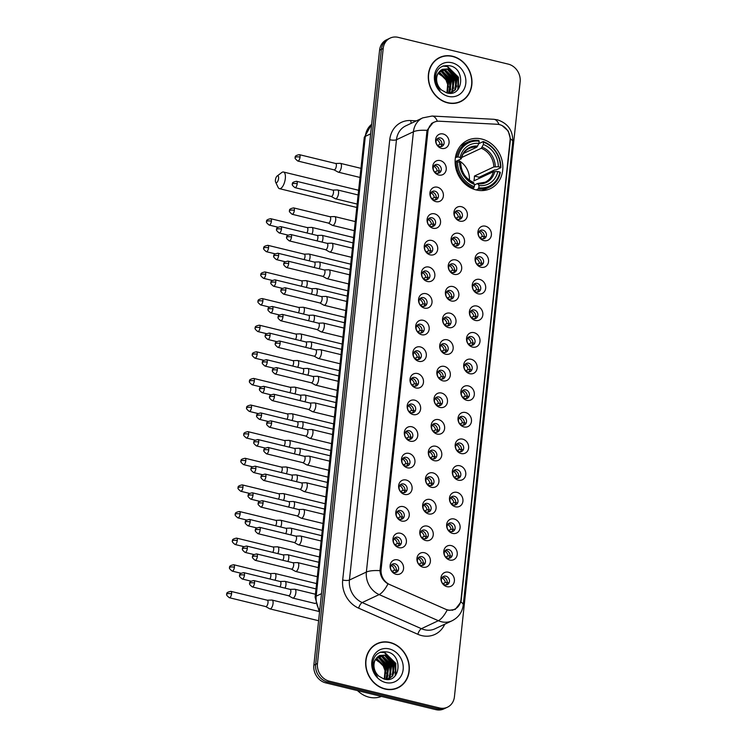 <?xml version="1.0" encoding="UTF-8"?>
<svg xmlns="http://www.w3.org/2000/svg" width="747" height="747" viewBox="0 0 747 747"><rect width="100%" height="100%" fill="white"/><g stroke="black" fill="none" stroke-linecap="round" stroke-linejoin="round"><path stroke-width="1.12" d="M481.703 139.026A26.715 23.204 64.8 0 0 467.603 140.324A26.715 23.204 64.8 0 0 455.539 166.646A26.715 23.204 64.8 0 0 476.259 189.953A26.715 23.204 64.8 0 0 490.359 188.655A26.715 23.204 64.8 0 0 502.423 162.332A26.715 23.204 64.8 0 0 481.703 139.026M438.732 175.013A7.563 6.564 -115.2 0 1 432.793 166.17A7.563 6.564 -115.2 0 1 440.272 160.596A7.563 6.564 -115.2 0 1 446.22 169.438A7.563 6.564 -115.2 0 1 438.732 175.013M437.705 164.545A4.538 3.94 64.8 0 0 435.314 164.76A4.538 3.94 64.8 0 0 433.269 169.233A4.538 3.94 64.8 0 0 436.78 173.192A4.538 3.94 64.8 0 0 439.18 172.968A4.538 3.94 64.8 0 0 441.225 168.505A4.538 3.94 64.8 0 0 437.705 164.545M435.893 201.634A7.563 6.564 -115.2 0 1 429.945 192.791A7.563 6.564 -115.2 0 1 437.434 187.217A7.563 6.564 -115.2 0 1 443.373 196.059A7.563 6.564 -115.2 0 1 435.893 201.634M434.866 191.167A4.538 3.94 64.8 0 0 432.466 191.381A4.538 3.94 64.8 0 0 430.421 195.854A4.538 3.94 64.8 0 0 433.942 199.813A4.538 3.94 64.8 0 0 436.332 199.589A4.538 3.94 64.8 0 0 438.386 195.116A4.538 3.94 64.8 0 0 434.866 191.167M433.045 228.246A7.563 6.564 -115.2 0 1 427.107 219.413A7.563 6.564 -115.2 0 1 434.586 213.838A7.563 6.564 -115.2 0 1 440.534 222.671A7.563 6.564 -115.2 0 1 433.045 228.246M432.018 217.779A4.538 3.94 64.8 0 0 429.628 218.003A4.538 3.94 64.8 0 0 427.573 222.475A4.538 3.94 64.8 0 0 431.094 226.425A4.538 3.94 64.8 0 0 433.484 226.21A4.538 3.94 64.8 0 0 435.538 221.738A4.538 3.94 64.8 0 0 432.018 217.779M430.197 254.867A7.563 6.564 -115.2 0 1 424.259 246.024A7.563 6.564 -115.2 0 1 431.738 240.45A7.563 6.564 -115.2 0 1 437.686 249.293A7.563 6.564 -115.2 0 1 430.197 254.867M429.17 244.4A4.538 3.94 64.8 0 0 426.78 244.614A4.538 3.94 64.8 0 0 424.735 249.087A4.538 3.94 64.8 0 0 428.246 253.046A4.538 3.94 64.8 0 0 430.645 252.822A4.538 3.94 64.8 0 0 432.69 248.359A4.538 3.94 64.8 0 0 429.17 244.4M427.359 281.488A7.563 6.564 -115.2 0 1 421.411 272.646A7.563 6.564 -115.2 0 1 428.899 267.071A7.563 6.564 -115.2 0 1 434.838 275.914A7.563 6.564 -115.2 0 1 427.359 281.488M426.332 271.021A4.538 3.94 64.8 0 0 423.932 271.236A4.538 3.94 64.8 0 0 421.887 275.708A4.538 3.94 64.8 0 0 425.407 279.667A4.538 3.94 64.8 0 0 427.798 279.443A4.538 3.94 64.8 0 0 429.852 274.971A4.538 3.94 64.8 0 0 426.332 271.021M424.511 308.1A7.563 6.564 -115.2 0 1 418.572 299.267A7.563 6.564 -115.2 0 1 426.051 293.692A7.563 6.564 -115.2 0 1 431.999 302.526A7.563 6.564 -115.2 0 1 424.511 308.1M423.484 297.633A4.538 3.94 64.8 0 0 421.093 297.857A4.538 3.94 64.8 0 0 419.039 302.33A4.538 3.94 64.8 0 0 422.559 306.279A4.538 3.94 64.8 0 0 424.959 306.065A4.538 3.94 64.8 0 0 427.004 301.592A4.538 3.94 64.8 0 0 423.484 297.633M421.663 334.721A7.563 6.564 -115.2 0 1 415.724 325.879A7.563 6.564 -115.2 0 1 423.204 320.304A7.563 6.564 -115.2 0 1 429.151 329.147A7.563 6.564 -115.2 0 1 421.663 334.721M420.636 324.254A4.538 3.94 64.8 0 0 418.245 324.469A4.538 3.94 64.8 0 0 416.2 328.941A4.538 3.94 64.8 0 0 419.711 332.901A4.538 3.94 64.8 0 0 422.111 332.686A4.538 3.94 64.8 0 0 424.156 328.213A4.538 3.94 64.8 0 0 420.636 324.254M418.824 361.343A7.563 6.564 -115.2 0 1 412.876 352.5A7.563 6.564 -115.2 0 1 420.365 346.925A7.563 6.564 -115.2 0 1 426.304 355.768A7.563 6.564 -115.2 0 1 418.824 361.343M417.797 350.875A4.538 3.94 64.8 0 0 415.397 351.09A4.538 3.94 64.8 0 0 413.352 355.563A4.538 3.94 64.8 0 0 416.873 359.522A4.538 3.94 64.8 0 0 419.263 359.298A4.538 3.94 64.8 0 0 421.317 354.825A4.538 3.94 64.8 0 0 417.797 350.875M415.976 387.954A7.563 6.564 -115.2 0 1 410.038 379.121A7.563 6.564 -115.2 0 1 417.517 373.547A7.563 6.564 -115.2 0 1 423.465 382.38A7.563 6.564 -115.2 0 1 415.976 387.954M414.949 377.487A4.538 3.94 64.8 0 0 412.559 377.711A4.538 3.94 64.8 0 0 410.505 382.184A4.538 3.94 64.8 0 0 414.025 386.134A4.538 3.94 64.8 0 0 416.424 385.919A4.538 3.94 64.8 0 0 418.469 381.446A4.538 3.94 64.8 0 0 414.949 377.487M413.128 414.576A7.563 6.564 -115.2 0 1 407.19 405.733A7.563 6.564 -115.2 0 1 414.669 400.159A7.563 6.564 -115.2 0 1 420.617 409.001A7.563 6.564 -115.2 0 1 413.128 414.576M412.111 404.108A4.538 3.94 64.8 0 0 409.711 404.332A4.538 3.94 64.8 0 0 407.666 408.796A4.538 3.94 64.8 0 0 411.186 412.755A4.538 3.94 64.8 0 0 413.577 412.54A4.538 3.94 64.8 0 0 415.621 408.067A4.538 3.94 64.8 0 0 412.111 404.108M410.29 441.197A7.563 6.564 -115.2 0 1 404.342 432.354A7.563 6.564 -115.2 0 1 411.83 426.78A7.563 6.564 -115.2 0 1 417.769 435.622A7.563 6.564 -115.2 0 1 410.29 441.197M409.263 430.73A4.538 3.94 64.8 0 0 406.863 430.944A4.538 3.94 64.8 0 0 404.818 435.417A4.538 3.94 64.8 0 0 408.338 439.376A4.538 3.94 64.8 0 0 410.729 439.152A4.538 3.94 64.8 0 0 412.783 434.679A4.538 3.94 64.8 0 0 409.263 430.73M407.442 467.809A7.563 6.564 -115.2 0 1 401.503 458.975A7.563 6.564 -115.2 0 1 408.982 453.401A7.563 6.564 -115.2 0 1 414.93 462.234A7.563 6.564 -115.2 0 1 407.442 467.809M406.415 457.341A4.538 3.94 64.8 0 0 404.024 457.566A4.538 3.94 64.8 0 0 401.97 462.038A4.538 3.94 64.8 0 0 405.49 465.988A4.538 3.94 64.8 0 0 407.89 465.773A4.538 3.94 64.8 0 0 409.935 461.301A4.538 3.94 64.8 0 0 406.415 457.341M404.603 494.43A7.563 6.564 -115.2 0 1 398.655 485.587A7.563 6.564 -115.2 0 1 406.144 480.013A7.563 6.564 -115.2 0 1 412.083 488.855A7.563 6.564 -115.2 0 1 404.603 494.43M403.576 483.963A4.538 3.94 64.8 0 0 401.176 484.187A4.538 3.94 64.8 0 0 399.131 488.65A4.538 3.94 64.8 0 0 402.652 492.609A4.538 3.94 64.8 0 0 405.042 492.394A4.538 3.94 64.8 0 0 407.087 487.922A4.538 3.94 64.8 0 0 403.576 483.963M401.755 521.051A7.563 6.564 -115.2 0 1 395.807 512.209A7.563 6.564 -115.2 0 1 403.296 506.634A7.563 6.564 -115.2 0 1 409.235 515.477A7.563 6.564 -115.2 0 1 401.755 521.051M400.728 510.584A4.538 3.94 64.8 0 0 398.338 510.799A4.538 3.94 64.8 0 0 396.283 515.271A4.538 3.94 64.8 0 0 399.804 519.23A4.538 3.94 64.8 0 0 402.194 519.006A4.538 3.94 64.8 0 0 404.248 514.534A4.538 3.94 64.8 0 0 400.728 510.584M398.907 547.663A7.563 6.564 -115.2 0 1 392.969 538.83A7.563 6.564 -115.2 0 1 400.448 533.255A7.563 6.564 -115.2 0 1 406.396 542.089A7.563 6.564 -115.2 0 1 398.907 547.663M397.88 537.196A4.538 3.94 64.8 0 0 395.49 537.42A4.538 3.94 64.8 0 0 393.436 541.892A4.538 3.94 64.8 0 0 396.956 545.842A4.538 3.94 64.8 0 0 399.356 545.627A4.538 3.94 64.8 0 0 401.4 541.155A4.538 3.94 64.8 0 0 397.88 537.196M396.069 574.284A7.563 6.564 -115.2 0 1 390.121 565.442A7.563 6.564 -115.2 0 1 397.609 559.867A7.563 6.564 -115.2 0 1 403.548 568.71A7.563 6.564 -115.2 0 1 396.069 574.284M395.042 563.817A4.538 3.94 64.8 0 0 392.642 564.041A4.538 3.94 64.8 0 0 390.597 568.504A4.538 3.94 64.8 0 0 394.117 572.463A4.538 3.94 64.8 0 0 396.508 572.249A4.538 3.94 64.8 0 0 398.553 567.776A4.538 3.94 64.8 0 0 395.042 563.817M441.58 148.392A7.563 6.564 -115.2 0 1 435.632 139.558A7.563 6.564 -115.2 0 1 443.12 133.984A7.563 6.564 -115.2 0 1 449.059 142.817A7.563 6.564 -115.2 0 1 441.58 148.392M440.553 137.924A4.538 3.94 64.8 0 0 438.162 138.148A4.538 3.94 64.8 0 0 436.108 142.621A4.538 3.94 64.8 0 0 439.628 146.571A4.538 3.94 64.8 0 0 442.019 146.356A4.538 3.94 64.8 0 0 444.073 141.883A4.538 3.94 64.8 0 0 440.553 137.924M459.891 221.121A7.563 6.564 -115.2 0 1 453.943 212.279A7.563 6.564 -115.2 0 1 461.431 206.704A7.563 6.564 -115.2 0 1 467.37 215.547A7.563 6.564 -115.2 0 1 459.891 221.121M458.863 210.654A4.538 3.94 64.8 0 0 456.473 210.869A4.538 3.94 64.8 0 0 454.419 215.341A4.538 3.94 64.8 0 0 457.939 219.301A4.538 3.94 64.8 0 0 460.329 219.076A4.538 3.94 64.8 0 0 462.384 214.613A4.538 3.94 64.8 0 0 458.863 210.654M457.043 247.733A7.563 6.564 -115.2 0 1 451.104 238.9A7.563 6.564 -115.2 0 1 458.583 233.325A7.563 6.564 -115.2 0 1 464.531 242.159A7.563 6.564 -115.2 0 1 457.043 247.733M456.015 237.266A4.538 3.94 64.8 0 0 453.625 237.49A4.538 3.94 64.8 0 0 451.58 241.963A4.538 3.94 64.8 0 0 455.091 245.922A4.538 3.94 64.8 0 0 457.491 245.698A4.538 3.94 64.8 0 0 459.536 241.225A4.538 3.94 64.8 0 0 456.015 237.266M454.204 274.354A7.563 6.564 -115.2 0 1 448.256 265.521A7.563 6.564 -115.2 0 1 455.745 259.937A7.563 6.564 -115.2 0 1 461.683 268.78A7.563 6.564 -115.2 0 1 454.204 274.354M453.177 263.887A4.538 3.94 64.8 0 0 450.777 264.111A4.538 3.94 64.8 0 0 448.732 268.575A4.538 3.94 64.8 0 0 452.252 272.534A4.538 3.94 64.8 0 0 454.643 272.319A4.538 3.94 64.8 0 0 456.697 267.846A4.538 3.94 64.8 0 0 453.177 263.887M451.356 300.976A7.563 6.564 -115.2 0 1 445.417 292.133A7.563 6.564 -115.2 0 1 452.897 286.559A7.563 6.564 -115.2 0 1 458.845 295.401A7.563 6.564 -115.2 0 1 451.356 300.976M450.329 290.508A4.538 3.94 64.8 0 0 447.939 290.723A4.538 3.94 64.8 0 0 445.884 295.196A4.538 3.94 64.8 0 0 449.405 299.155A4.538 3.94 64.8 0 0 451.795 298.931A4.538 3.94 64.8 0 0 453.849 294.467A4.538 3.94 64.8 0 0 450.329 290.508M448.508 327.588A7.563 6.564 -115.2 0 1 442.569 318.754A7.563 6.564 -115.2 0 1 450.049 313.18A7.563 6.564 -115.2 0 1 455.997 322.013A7.563 6.564 -115.2 0 1 448.508 327.588M447.481 317.12A4.538 3.94 64.8 0 0 445.091 317.344A4.538 3.94 64.8 0 0 443.046 321.817A4.538 3.94 64.8 0 0 446.557 325.776A4.538 3.94 64.8 0 0 448.956 325.552A4.538 3.94 64.8 0 0 451.001 321.079A4.538 3.94 64.8 0 0 447.481 317.12M445.67 354.209A7.563 6.564 -115.2 0 1 439.722 345.375A7.563 6.564 -115.2 0 1 447.21 339.792A7.563 6.564 -115.2 0 1 453.149 348.634A7.563 6.564 -115.2 0 1 445.67 354.209M444.642 343.741A4.538 3.94 64.8 0 0 442.243 343.965A4.538 3.94 64.8 0 0 440.198 348.429A4.538 3.94 64.8 0 0 443.718 352.388A4.538 3.94 64.8 0 0 446.108 352.173A4.538 3.94 64.8 0 0 448.163 347.7A4.538 3.94 64.8 0 0 444.642 343.741M442.822 380.83A7.563 6.564 -115.2 0 1 436.883 371.987A7.563 6.564 -115.2 0 1 444.362 366.413A7.563 6.564 -115.2 0 1 450.31 375.255A7.563 6.564 -115.2 0 1 442.822 380.83M441.794 370.363A4.538 3.94 64.8 0 0 439.404 370.577A4.538 3.94 64.8 0 0 437.35 375.05A4.538 3.94 64.8 0 0 440.87 379.009A4.538 3.94 64.8 0 0 443.27 378.785A4.538 3.94 64.8 0 0 445.315 374.322A4.538 3.94 64.8 0 0 441.794 370.363M439.974 407.442A7.563 6.564 -115.2 0 1 434.035 398.609A7.563 6.564 -115.2 0 1 441.514 393.034A7.563 6.564 -115.2 0 1 447.462 401.867A7.563 6.564 -115.2 0 1 439.974 407.442M438.947 396.974A4.538 3.94 64.8 0 0 436.556 397.199A4.538 3.94 64.8 0 0 434.511 401.671A4.538 3.94 64.8 0 0 438.022 405.63A4.538 3.94 64.8 0 0 440.422 405.406A4.538 3.94 64.8 0 0 442.467 400.934A4.538 3.94 64.8 0 0 438.947 396.974M437.135 434.063A7.563 6.564 -115.2 0 1 431.187 425.23A7.563 6.564 -115.2 0 1 438.676 419.646A7.563 6.564 -115.2 0 1 444.614 428.489A7.563 6.564 -115.2 0 1 437.135 434.063M436.108 423.596A4.538 3.94 64.8 0 0 433.708 423.82A4.538 3.94 64.8 0 0 431.663 428.283A4.538 3.94 64.8 0 0 435.184 432.242A4.538 3.94 64.8 0 0 437.574 432.027A4.538 3.94 64.8 0 0 439.628 427.555A4.538 3.94 64.8 0 0 436.108 423.596M434.287 460.684A7.563 6.564 -115.2 0 1 428.348 451.842A7.563 6.564 -115.2 0 1 435.828 446.267A7.563 6.564 -115.2 0 1 441.776 455.11A7.563 6.564 -115.2 0 1 434.287 460.684M433.26 450.217A4.538 3.94 64.8 0 0 430.87 450.432A4.538 3.94 64.8 0 0 428.815 454.904A4.538 3.94 64.8 0 0 432.336 458.863A4.538 3.94 64.8 0 0 434.735 458.639A4.538 3.94 64.8 0 0 436.78 454.176A4.538 3.94 64.8 0 0 433.26 450.217M431.439 487.296A7.563 6.564 -115.2 0 1 425.501 478.463A7.563 6.564 -115.2 0 1 432.98 472.888A7.563 6.564 -115.2 0 1 438.928 481.722A7.563 6.564 -115.2 0 1 431.439 487.296M430.412 476.829A4.538 3.94 64.8 0 0 428.022 477.053A4.538 3.94 64.8 0 0 425.977 481.526A4.538 3.94 64.8 0 0 429.497 485.485A4.538 3.94 64.8 0 0 431.887 485.261A4.538 3.94 64.8 0 0 433.932 480.788A4.538 3.94 64.8 0 0 430.412 476.829M428.601 513.917A7.563 6.564 -115.2 0 1 422.653 505.084A7.563 6.564 -115.2 0 1 430.141 499.5A7.563 6.564 -115.2 0 1 436.08 508.343A7.563 6.564 -115.2 0 1 428.601 513.917M427.573 503.45A4.538 3.94 64.8 0 0 425.174 503.674A4.538 3.94 64.8 0 0 423.129 508.137A4.538 3.94 64.8 0 0 426.649 512.097A4.538 3.94 64.8 0 0 429.039 511.882A4.538 3.94 64.8 0 0 431.094 507.409A4.538 3.94 64.8 0 0 427.573 503.45M425.753 540.539A7.563 6.564 -115.2 0 1 419.814 531.696A7.563 6.564 -115.2 0 1 427.293 526.121A7.563 6.564 -115.2 0 1 433.241 534.964A7.563 6.564 -115.2 0 1 425.753 540.539M424.726 530.071A4.538 3.94 64.8 0 0 422.335 530.286A4.538 3.94 64.8 0 0 420.281 534.759A4.538 3.94 64.8 0 0 423.801 538.718A4.538 3.94 64.8 0 0 426.201 538.494A4.538 3.94 64.8 0 0 428.246 534.03A4.538 3.94 64.8 0 0 424.726 530.071M422.914 567.16A7.563 6.564 -115.2 0 1 416.966 558.317A7.563 6.564 -115.2 0 1 424.445 552.743A7.563 6.564 -115.2 0 1 430.393 561.576A7.563 6.564 -115.2 0 1 422.914 567.16M421.887 556.683A4.538 3.94 64.8 0 0 419.487 556.907A4.538 3.94 64.8 0 0 417.442 561.38A4.538 3.94 64.8 0 0 420.963 565.339A4.538 3.94 64.8 0 0 423.353 565.115A4.538 3.94 64.8 0 0 425.398 560.642A4.538 3.94 64.8 0 0 421.887 556.683M483.888 240.609A7.563 6.564 -115.2 0 1 477.949 231.766A7.563 6.564 -115.2 0 1 485.429 226.192A7.563 6.564 -115.2 0 1 491.377 235.034A7.563 6.564 -115.2 0 1 483.888 240.609M482.861 230.141A4.538 3.94 64.8 0 0 480.47 230.365A4.538 3.94 64.8 0 0 478.416 234.829A4.538 3.94 64.8 0 0 481.936 238.788A4.538 3.94 64.8 0 0 484.336 238.573A4.538 3.94 64.8 0 0 486.381 234.1A4.538 3.94 64.8 0 0 482.861 230.141M481.049 267.23A7.563 6.564 -115.2 0 1 475.101 258.387A7.563 6.564 -115.2 0 1 482.59 252.813A7.563 6.564 -115.2 0 1 488.529 261.655A7.563 6.564 -115.2 0 1 481.049 267.23M480.022 256.763A4.538 3.94 64.8 0 0 477.622 256.977A4.538 3.94 64.8 0 0 475.578 261.45A4.538 3.94 64.8 0 0 479.098 265.409A4.538 3.94 64.8 0 0 481.488 265.185A4.538 3.94 64.8 0 0 483.533 260.712A4.538 3.94 64.8 0 0 480.022 256.763M478.201 293.842A7.563 6.564 -115.2 0 1 472.253 285.009A7.563 6.564 -115.2 0 1 479.742 279.434A7.563 6.564 -115.2 0 1 485.681 288.267A7.563 6.564 -115.2 0 1 478.201 293.842M477.174 283.374A4.538 3.94 64.8 0 0 474.784 283.599A4.538 3.94 64.8 0 0 472.73 288.071A4.538 3.94 64.8 0 0 476.25 292.021A4.538 3.94 64.8 0 0 478.64 291.806A4.538 3.94 64.8 0 0 480.694 287.334A4.538 3.94 64.8 0 0 477.174 283.374M475.353 320.463A7.563 6.564 -115.2 0 1 469.415 311.62A7.563 6.564 -115.2 0 1 476.894 306.046A7.563 6.564 -115.2 0 1 482.842 314.889A7.563 6.564 -115.2 0 1 475.353 320.463M474.326 309.996A4.538 3.94 64.8 0 0 471.936 310.22A4.538 3.94 64.8 0 0 469.891 314.683A4.538 3.94 64.8 0 0 473.402 318.642A4.538 3.94 64.8 0 0 475.802 318.427A4.538 3.94 64.8 0 0 477.847 313.955A4.538 3.94 64.8 0 0 474.326 309.996M472.515 347.084A7.563 6.564 -115.2 0 1 466.567 338.242A7.563 6.564 -115.2 0 1 474.056 332.667A7.563 6.564 -115.2 0 1 479.994 341.51A7.563 6.564 -115.2 0 1 472.515 347.084M471.488 336.617A4.538 3.94 64.8 0 0 469.088 336.832A4.538 3.94 64.8 0 0 467.043 341.304A4.538 3.94 64.8 0 0 470.563 345.263A4.538 3.94 64.8 0 0 472.954 345.039A4.538 3.94 64.8 0 0 475.008 340.567A4.538 3.94 64.8 0 0 471.488 336.617M469.667 373.696A7.563 6.564 -115.2 0 1 463.719 364.863A7.563 6.564 -115.2 0 1 471.208 359.288A7.563 6.564 -115.2 0 1 477.146 368.122A7.563 6.564 -115.2 0 1 469.667 373.696M468.64 363.229A4.538 3.94 64.8 0 0 466.249 363.453A4.538 3.94 64.8 0 0 464.195 367.926A4.538 3.94 64.8 0 0 467.715 371.885A4.538 3.94 64.8 0 0 470.106 371.661A4.538 3.94 64.8 0 0 472.16 367.188A4.538 3.94 64.8 0 0 468.64 363.229M466.819 400.317A7.563 6.564 -115.2 0 1 460.88 391.475A7.563 6.564 -115.2 0 1 468.36 385.9A7.563 6.564 -115.2 0 1 474.308 394.743A7.563 6.564 -115.2 0 1 466.819 400.317M465.792 389.85A4.538 3.94 64.8 0 0 463.401 390.074A4.538 3.94 64.8 0 0 461.357 394.537A4.538 3.94 64.8 0 0 464.867 398.496A4.538 3.94 64.8 0 0 467.267 398.282A4.538 3.94 64.8 0 0 469.312 393.809A4.538 3.94 64.8 0 0 465.792 389.85M463.98 426.939A7.563 6.564 -115.2 0 1 458.032 418.096A7.563 6.564 -115.2 0 1 465.521 412.521A7.563 6.564 -115.2 0 1 471.46 421.364A7.563 6.564 -115.2 0 1 463.98 426.939M462.953 416.471A4.538 3.94 64.8 0 0 460.554 416.686A4.538 3.94 64.8 0 0 458.509 421.159A4.538 3.94 64.8 0 0 462.029 425.118A4.538 3.94 64.8 0 0 464.419 424.894A4.538 3.94 64.8 0 0 466.473 420.43A4.538 3.94 64.8 0 0 462.953 416.471M461.132 453.55A7.563 6.564 -115.2 0 1 455.194 444.717A7.563 6.564 -115.2 0 1 462.673 439.143A7.563 6.564 -115.2 0 1 468.621 447.976A7.563 6.564 -115.2 0 1 461.132 453.55M460.105 443.083A4.538 3.94 64.8 0 0 457.715 443.307A4.538 3.94 64.8 0 0 455.661 447.78A4.538 3.94 64.8 0 0 459.181 451.739A4.538 3.94 64.8 0 0 461.571 451.515A4.538 3.94 64.8 0 0 463.626 447.042A4.538 3.94 64.8 0 0 460.105 443.083M458.284 480.172A7.563 6.564 -115.2 0 1 452.346 471.329A7.563 6.564 -115.2 0 1 459.825 465.755A7.563 6.564 -115.2 0 1 465.773 474.597A7.563 6.564 -115.2 0 1 458.284 480.172M457.257 469.704A4.538 3.94 64.8 0 0 454.867 469.928A4.538 3.94 64.8 0 0 452.822 474.392A4.538 3.94 64.8 0 0 456.333 478.351A4.538 3.94 64.8 0 0 458.733 478.136A4.538 3.94 64.8 0 0 460.778 473.663A4.538 3.94 64.8 0 0 457.257 469.704M455.446 506.793A7.563 6.564 -115.2 0 1 449.498 497.95A7.563 6.564 -115.2 0 1 456.987 492.376A7.563 6.564 -115.2 0 1 462.925 501.218A7.563 6.564 -115.2 0 1 455.446 506.793M454.419 496.325A4.538 3.94 64.8 0 0 452.019 496.54A4.538 3.94 64.8 0 0 449.974 501.013A4.538 3.94 64.8 0 0 453.494 504.972A4.538 3.94 64.8 0 0 455.885 504.748A4.538 3.94 64.8 0 0 457.939 500.285A4.538 3.94 64.8 0 0 454.419 496.325M452.598 533.405A7.563 6.564 -115.2 0 1 446.659 524.571A7.563 6.564 -115.2 0 1 454.139 518.997A7.563 6.564 -115.2 0 1 460.087 527.83A7.563 6.564 -115.2 0 1 452.598 533.405M451.571 522.937A4.538 3.94 64.8 0 0 449.18 523.161A4.538 3.94 64.8 0 0 447.126 527.634A4.538 3.94 64.8 0 0 450.646 531.593A4.538 3.94 64.8 0 0 453.046 531.369A4.538 3.94 64.8 0 0 455.091 526.896A4.538 3.94 64.8 0 0 451.571 522.937M449.75 560.026A7.563 6.564 -115.2 0 1 443.811 551.183A7.563 6.564 -115.2 0 1 451.291 545.609A7.563 6.564 -115.2 0 1 457.239 554.451A7.563 6.564 -115.2 0 1 449.75 560.026M448.723 549.559A4.538 3.94 64.8 0 0 446.332 549.783A4.538 3.94 64.8 0 0 444.288 554.246A4.538 3.94 64.8 0 0 447.808 558.205A4.538 3.94 64.8 0 0 450.198 557.99A4.538 3.94 64.8 0 0 452.243 553.518A4.538 3.94 64.8 0 0 448.723 549.559M446.911 586.647A7.563 6.564 -115.2 0 1 440.963 577.804A7.563 6.564 -115.2 0 1 448.452 572.23A7.563 6.564 -115.2 0 1 454.391 581.073A7.563 6.564 -115.2 0 1 446.911 586.647M445.884 576.18A4.538 3.94 64.8 0 0 443.485 576.395A4.538 3.94 64.8 0 0 441.44 580.867A4.538 3.94 64.8 0 0 444.96 584.826A4.538 3.94 64.8 0 0 447.35 584.602A4.538 3.94 64.8 0 0 449.405 580.139A4.538 3.94 64.8 0 0 445.884 576.18M434.287 165.507A4.538 3.94 -115.2 0 1 435.445 165.61A4.538 3.94 -115.2 0 1 438.788 168.859A4.538 3.94 -115.2 0 1 437.947 173.295M431.439 192.128A4.538 3.94 -115.2 0 1 432.606 192.222A4.538 3.94 -115.2 0 1 435.949 195.481A4.538 3.94 -115.2 0 1 435.099 199.907M428.591 218.74A4.538 3.94 -115.2 0 1 429.758 218.843A4.538 3.94 -115.2 0 1 433.101 222.102A4.538 3.94 -115.2 0 1 432.261 226.528M425.753 245.361A4.538 3.94 -115.2 0 1 426.91 245.464A4.538 3.94 -115.2 0 1 430.253 248.714A4.538 3.94 -115.2 0 1 429.413 253.149M422.905 271.983A4.538 3.94 -115.2 0 1 424.072 272.076A4.538 3.94 -115.2 0 1 427.415 275.335A4.538 3.94 -115.2 0 1 426.574 279.761M420.057 298.595A4.538 3.94 -115.2 0 1 421.224 298.697A4.538 3.94 -115.2 0 1 424.567 301.956A4.538 3.94 -115.2 0 1 423.726 306.382M417.218 325.216A4.538 3.94 -115.2 0 1 418.385 325.318A4.538 3.94 -115.2 0 1 421.728 328.568A4.538 3.94 -115.2 0 1 420.878 333.003M414.37 351.837A4.538 3.94 -115.2 0 1 415.537 351.93A4.538 3.94 -115.2 0 1 418.88 355.189A4.538 3.94 -115.2 0 1 418.04 359.615M411.522 378.449A4.538 3.94 -115.2 0 1 412.689 378.552A4.538 3.94 -115.2 0 1 416.032 381.81A4.538 3.94 -115.2 0 1 415.192 386.236M408.684 405.07A4.538 3.94 -115.2 0 1 409.851 405.173A4.538 3.94 -115.2 0 1 413.194 408.422A4.538 3.94 -115.2 0 1 412.344 412.858M405.836 431.691A4.538 3.94 -115.2 0 1 407.003 431.785A4.538 3.94 -115.2 0 1 410.346 435.043A4.538 3.94 -115.2 0 1 409.505 439.469M402.997 458.303A4.538 3.94 -115.2 0 1 404.155 458.406A4.538 3.94 -115.2 0 1 407.498 461.665A4.538 3.94 -115.2 0 1 406.657 466.091M400.149 484.924A4.538 3.94 -115.2 0 1 401.316 485.027A4.538 3.94 -115.2 0 1 404.659 488.277A4.538 3.94 -115.2 0 1 403.81 492.712M397.301 511.546A4.538 3.94 -115.2 0 1 398.468 511.639A4.538 3.94 -115.2 0 1 401.811 514.898A4.538 3.94 -115.2 0 1 400.971 519.333M394.463 538.157A4.538 3.94 -115.2 0 1 395.621 538.26A4.538 3.94 -115.2 0 1 398.963 541.519A4.538 3.94 -115.2 0 1 398.123 545.945M391.615 564.779A4.538 3.94 -115.2 0 1 392.782 564.881A4.538 3.94 -115.2 0 1 396.125 568.131A4.538 3.94 -115.2 0 1 395.275 572.566M437.126 138.886A4.538 3.94 -115.2 0 1 438.293 138.989A4.538 3.94 -115.2 0 1 441.636 142.247A4.538 3.94 -115.2 0 1 440.795 146.673M455.437 211.616A4.538 3.94 -115.2 0 1 456.604 211.718A4.538 3.94 -115.2 0 1 459.947 214.968A4.538 3.94 -115.2 0 1 459.106 219.403M452.598 238.237A4.538 3.94 -115.2 0 1 453.756 238.33A4.538 3.94 -115.2 0 1 457.099 241.589A4.538 3.94 -115.2 0 1 456.258 246.015M449.75 264.849A4.538 3.94 -115.2 0 1 450.917 264.952A4.538 3.94 -115.2 0 1 454.26 268.201A4.538 3.94 -115.2 0 1 453.41 272.636M446.902 291.47A4.538 3.94 -115.2 0 1 448.069 291.573A4.538 3.94 -115.2 0 1 451.412 294.822A4.538 3.94 -115.2 0 1 450.572 299.258M444.063 318.091A4.538 3.94 -115.2 0 1 445.221 318.185A4.538 3.94 -115.2 0 1 448.564 321.443A4.538 3.94 -115.2 0 1 447.724 325.869M441.216 344.703A4.538 3.94 -115.2 0 1 442.383 344.806A4.538 3.94 -115.2 0 1 445.726 348.055A4.538 3.94 -115.2 0 1 444.885 352.491M438.368 371.324A4.538 3.94 -115.2 0 1 439.535 371.427A4.538 3.94 -115.2 0 1 442.878 374.677A4.538 3.94 -115.2 0 1 442.037 379.112M435.529 397.946A4.538 3.94 -115.2 0 1 436.687 398.039A4.538 3.94 -115.2 0 1 440.039 401.298A4.538 3.94 -115.2 0 1 439.189 405.724M432.681 424.557A4.538 3.94 -115.2 0 1 433.848 424.66A4.538 3.94 -115.2 0 1 437.191 427.91A4.538 3.94 -115.2 0 1 436.351 432.345M429.833 451.179A4.538 3.94 -115.2 0 1 431 451.281A4.538 3.94 -115.2 0 1 434.343 454.531A4.538 3.94 -115.2 0 1 433.503 458.966M426.995 477.8A4.538 3.94 -115.2 0 1 428.162 477.893A4.538 3.94 -115.2 0 1 431.505 481.152A4.538 3.94 -115.2 0 1 430.655 485.578M424.147 504.412A4.538 3.94 -115.2 0 1 425.314 504.514A4.538 3.94 -115.2 0 1 428.657 507.764A4.538 3.94 -115.2 0 1 427.816 512.199M421.299 531.033A4.538 3.94 -115.2 0 1 422.466 531.136A4.538 3.94 -115.2 0 1 425.809 534.385A4.538 3.94 -115.2 0 1 424.968 538.82M418.46 557.654A4.538 3.94 -115.2 0 1 419.627 557.748A4.538 3.94 -115.2 0 1 422.97 561.006A4.538 3.94 -115.2 0 1 422.12 565.432M479.443 231.103A4.538 3.94 -115.2 0 1 480.601 231.206A4.538 3.94 -115.2 0 1 483.944 234.455A4.538 3.94 -115.2 0 1 483.104 238.891M476.595 257.724A4.538 3.94 -115.2 0 1 477.763 257.827A4.538 3.94 -115.2 0 1 481.105 261.077A4.538 3.94 -115.2 0 1 480.256 265.512M473.747 284.336A4.538 3.94 -115.2 0 1 474.915 284.439A4.538 3.94 -115.2 0 1 478.257 287.698A4.538 3.94 -115.2 0 1 477.417 292.124M470.909 310.957A4.538 3.94 -115.2 0 1 472.067 311.06A4.538 3.94 -115.2 0 1 475.409 314.31A4.538 3.94 -115.2 0 1 474.569 318.745M468.061 337.579A4.538 3.94 -115.2 0 1 469.228 337.681A4.538 3.94 -115.2 0 1 472.571 340.931A4.538 3.94 -115.2 0 1 471.721 345.366M465.213 364.191A4.538 3.94 -115.2 0 1 466.38 364.293A4.538 3.94 -115.2 0 1 469.723 367.552A4.538 3.94 -115.2 0 1 468.883 371.978M462.374 390.812A4.538 3.94 -115.2 0 1 463.532 390.914A4.538 3.94 -115.2 0 1 466.875 394.164A4.538 3.94 -115.2 0 1 466.035 398.599M459.526 417.433A4.538 3.94 -115.2 0 1 460.694 417.536A4.538 3.94 -115.2 0 1 464.036 420.785A4.538 3.94 -115.2 0 1 463.187 425.22M456.678 444.054A4.538 3.94 -115.2 0 1 457.846 444.148A4.538 3.94 -115.2 0 1 461.188 447.406A4.538 3.94 -115.2 0 1 460.348 451.832M453.84 470.666A4.538 3.94 -115.2 0 1 454.998 470.769A4.538 3.94 -115.2 0 1 458.35 474.018A4.538 3.94 -115.2 0 1 457.5 478.453M450.992 497.287A4.538 3.94 -115.2 0 1 452.159 497.39A4.538 3.94 -115.2 0 1 455.502 500.639A4.538 3.94 -115.2 0 1 454.662 505.075M448.144 523.908A4.538 3.94 -115.2 0 1 449.311 524.002A4.538 3.94 -115.2 0 1 452.654 527.261A4.538 3.94 -115.2 0 1 451.814 531.687M445.305 550.52A4.538 3.94 -115.2 0 1 446.473 550.623A4.538 3.94 -115.2 0 1 449.815 553.872A4.538 3.94 -115.2 0 1 448.966 558.308M442.457 577.142A4.538 3.94 -115.2 0 1 443.625 577.244A4.538 3.94 -115.2 0 1 446.967 580.494A4.538 3.94 -115.2 0 1 446.127 584.929M497.25 124.273A13.605 11.821 -115.2 0 1 499.369 124.581A13.605 11.821 -115.2 0 1 510.061 140.492L460.974 599.822A13.605 11.821 -115.2 0 1 454.69 609.197A13.605 11.821 -115.2 0 1 445.427 609.15L389.738 584.574A13.605 11.821 -115.2 0 1 381.119 569.373L427.9 131.556A13.605 11.821 -115.2 0 1 434.194 122.181A13.605 11.821 -115.2 0 1 439.255 121.21L497.25 124.273M452.617 56.258A24.446 21.233 64.8 0 0 439.722 57.444A24.446 21.233 64.8 0 0 428.675 81.535A24.446 21.233 64.8 0 0 447.64 102.862A24.446 21.233 64.8 0 0 460.544 101.676A24.446 21.233 64.8 0 0 471.581 77.585A24.446 21.233 64.8 0 0 452.617 56.258M441.038 57.155A24.446 21.233 64.8 0 0 438.825 57.892M389.971 642.439A24.446 21.233 64.8 0 0 377.076 643.625A24.446 21.233 64.8 0 0 366.03 667.715A24.446 21.233 64.8 0 0 384.994 689.042A24.446 21.233 64.8 0 0 397.899 687.856A24.446 21.233 64.8 0 0 408.936 663.766A24.446 21.233 64.8 0 0 389.971 642.439M378.393 643.335A24.446 21.233 64.8 0 0 376.18 644.073M502.245 125.673L508.221 130.986L510.416 138.886L510.294 140.866L461.207 600.196L460.918 602.063L455.231 609.421L449.096 610.336L447.22 609.954A17.639 6.181 113.8 0 1 438.34 620.71L379.14 594.584A20.16 17.508 -115.2 0 1 366.366 572.062L413.427 131.761A17.639 5.014 6.1 0 1 427.032 130.361L433.269 122.387M390.177 38.088L386.563 39.787A15.117 13.138 64.8 0 0 379.579 50.198L313.852 665.203A15.117 13.138 64.8 0 0 325.739 682.879L435.846 709.65L437.649 708.8A15.117 13.138 64.8 0 0 445.632 708.063A15.117 13.138 64.8 0 1 437.649 708.8L327.541 682.03L437.649 708.8L439.46 707.951A15.117 13.138 64.8 0 0 447.434 707.213A15.117 13.138 64.8 0 0 454.428 696.802L520.145 81.796A15.117 13.138 64.8 0 0 508.259 64.121L398.16 37.35A15.117 13.138 64.8 0 0 390.177 38.088A15.117 13.138 64.8 0 0 383.192 48.499L317.466 663.504A15.117 13.138 64.8 0 0 329.352 681.18L439.46 707.951M313.852 665.203L315.654 664.354A15.117 13.138 64.8 0 0 327.541 682.03A15.117 13.138 64.8 0 1 315.654 664.354L381.381 49.349L315.654 664.354L317.466 663.504M388.375 38.937A15.117 13.138 64.8 0 0 381.381 49.349A15.117 13.138 64.8 0 1 388.375 38.937M379.98 570.661A17.639 5.014 -173.9 0 0 366.366 572.062L349.428 580.036A20.16 17.508 64.8 0 0 362.192 602.558L379.14 594.584A17.639 6.181 113.8 0 0 387.992 583.893C383.118 580.914 380.447 576.507 379.98 570.661L427.032 130.361M396.984 688.258A24.446 21.233 64.8 0 0 398.963 687.025M459.629 102.078A24.446 21.233 64.8 0 0 461.599 100.845M435.846 709.65A15.117 13.138 64.8 0 0 443.821 708.912L447.434 707.213M457.416 102.815A24.193 21.009 64.8 0 0 458.63 102.302L460.432 101.452A24.193 21.009 64.8 0 0 471.357 77.604A24.193 21.009 64.8 0 0 452.598 56.501A24.193 21.009 64.8 0 0 439.824 57.678A24.193 21.009 64.8 0 0 428.899 81.516A24.193 21.009 64.8 0 0 447.668 102.628A24.193 21.009 64.8 0 0 460.432 101.452M456.641 86.372A25.202 21.887 64.8 0 0 456.548 85.69M456.212 83.86A25.202 21.887 64.8 0 0 448.956 70.134M438.564 72.618L440.048 72.898L448.611 81.488L447.35 93.02M438.312 73.019L439.329 73.243L447.901 81.825L446.911 92.917M439.666 71.226L442.915 71.553L451.487 80.134L449.722 92.376L448.966 93.254M439.376 71.544L442.196 71.889L450.768 80.48L448.583 93.226M440.907 70.134L445.782 70.199L454.353 78.79L452.589 91.022L450.226 93.282M440.59 70.386L445.063 70.535L453.634 79.126L451.87 91.358L449.955 93.282M438.452 72.804A12.596 10.944 64.8 0 0 441.636 90.079L446.687 92.861C463.047 97.829 465.979 69.331 450.441 65.895C440.991 64.457 435.875 68.873 435.09 79.135C435.398 83.524 437.032 87.334 440.02 90.574C435.202 84.037 434.679 78.118 438.452 72.804L442.28 69.331L448.648 68.845L457.22 77.436L455.465 89.677L450.413 93.272M441.925 69.508L447.939 69.191L456.501 77.772L454.746 90.014L451.216 92.964M451.926 62.748A17.639 15.323 64.8 0 0 434.465 75.755A17.639 15.323 64.8 0 0 448.331 96.382A17.639 15.323 64.8 0 0 465.792 83.365A17.639 15.323 64.8 0 0 451.926 62.748M438.115 73.355L445.324 78.314L448.639 86.979M439.824 57.678L438.022 58.527A24.193 21.009 64.8 0 0 436.846 59.125M442.831 66.072L447.033 66.474L458.088 77.361L457.827 89.705M447.164 69.013L455.222 78.715L455.829 88.305M444.297 70.358L452.355 80.06L452.962 89.649M441.421 71.712L449.479 81.414L450.096 91.003M443.344 65.895L447.388 66.306L458.453 77.193L458.397 89.014M448.331 69.303L455.577 78.547L456.389 87.063M445.464 70.657L452.71 79.892L453.522 88.417M442.588 72.001L449.843 81.246L450.656 89.771M394.771 688.995A24.193 21.009 64.8 0 0 395.985 688.473L397.787 687.623A24.193 21.009 64.8 0 0 408.712 663.784A24.193 21.009 64.8 0 0 389.953 642.672A24.193 21.009 64.8 0 0 377.179 643.849A24.193 21.009 64.8 0 0 366.254 667.687A24.193 21.009 64.8 0 0 385.022 688.799A24.193 21.009 64.8 0 0 397.787 687.623M357.589 690.63A25.202 21.887 64.8 0 0 369.102 697.203A25.202 21.887 64.8 0 0 381.409 696.419M393.996 672.543A25.202 21.887 64.8 0 0 393.902 671.861M393.566 670.04A25.202 21.887 64.8 0 0 386.311 656.305M375.918 658.789L377.403 659.078L385.966 667.669L384.705 679.2M375.666 659.19L376.684 659.414L385.256 668.005L384.266 679.098M377.02 657.397L380.27 657.724L388.842 666.315L387.077 678.547L386.32 679.434M376.731 657.715L379.551 658.06L388.123 666.651L385.938 679.396M378.262 656.314L383.136 656.38L391.708 664.961L389.943 677.202L387.581 679.453M377.945 656.557L382.417 656.716L390.989 665.297L389.234 677.538L387.32 679.462M375.806 658.975A12.596 10.944 64.8 0 0 378.99 676.259L384.051 679.042C400.401 684 403.333 655.511 387.796 652.075C378.346 650.637 373.229 655.054 372.445 665.316C372.753 669.695 374.396 673.505 377.375 676.754C372.557 670.218 372.034 664.288 375.806 658.975L379.635 655.502L386.003 655.026L394.575 663.616L392.819 675.848L387.768 679.443M379.28 655.679L385.293 655.362L393.856 663.952L392.1 676.184L388.571 679.144M389.28 648.919A17.639 15.323 64.8 0 0 371.819 661.926A17.639 15.323 64.8 0 0 385.685 682.553A17.639 15.323 64.8 0 0 403.147 669.545A17.639 15.323 64.8 0 0 389.28 648.919M375.47 659.526L382.679 664.485L385.994 673.15M377.179 643.849L375.377 644.698A24.193 21.009 64.8 0 0 374.2 645.305M380.195 652.252L384.388 652.654L395.443 663.541L395.182 675.876M384.518 655.184L392.577 664.886L393.193 674.476M381.652 656.538L389.71 666.24L390.317 675.83M378.785 657.883L386.834 667.585L387.45 677.174M380.699 652.075L384.742 652.486L395.807 663.364L395.751 675.185M385.685 655.474L392.931 664.718L393.744 673.243M382.819 656.828L390.065 666.072L390.877 674.588M379.943 658.182L387.198 667.416L388.01 675.942M275.419 179.99A3.53 1.429 -76.3 0 0 275.634 182.175A3.53 1.429 -76.3 0 0 277.277 182.063A3.53 1.429 -76.3 0 0 278.575 178.505A3.53 1.429 -76.3 0 0 277.128 176.031A3.53 1.429 -76.3 0 0 275.419 179.99M277.128 176.031L281.787 172.51A8.572 3.474 103.7 0 1 283.496 172.015A8.572 3.474 103.7 0 1 285.317 178.533A8.572 3.474 103.7 0 1 279.453 188.664A8.572 3.474 103.7 0 1 278.155 187.432L275.634 182.175M455.418 157.533L458.051 156.935A23.988 20.841 64.8 0 1 479.172 141.202L478.939 143.424A21.672 18.824 64.8 0 0 460.124 157.44L461.011 158.952L455.11 161.735M463.542 153.434L476.801 147.187L478.939 143.424M483.654 142.285A23.988 20.841 64.8 0 1 500.425 167.235L500.873 167.664L496.045 169.942L494.738 169.886L479.144 177.226L474.41 176.068L493.823 166.936L498.352 166.73A21.672 18.824 64.8 0 0 483.412 144.507L483.3 141.538L478.836 143.639M479.107 178.421A23.941 20.795 64.8 0 0 479.144 177.226M481.722 190.597A24.996 21.71 64.8 0 0 484.345 189.589L489.182 187.32A24.996 21.71 64.8 0 0 500.359 172.473L499.911 172.043A23.988 20.841 64.8 0 1 478.79 187.777L478.239 188.954A24.996 21.71 64.8 0 0 489.182 187.32M479.172 141.202L478.827 140.445A24.996 21.71 64.8 0 0 467.883 142.079L463.047 144.358A24.996 21.71 64.8 0 0 460.61 145.74M478.239 188.954L476.166 189.925M472.235 188.58L473.757 187.861L474.317 186.685A23.988 20.841 64.8 0 1 457.537 161.735L456.193 161.735A24.996 21.71 64.8 0 0 473.757 187.861M456.193 161.735L455.11 162.239M467.883 142.079A24.996 21.71 64.8 0 0 456.706 156.926M478.79 187.777L479.032 185.555A21.672 18.824 64.8 0 0 497.838 171.539L499.911 172.043M457.537 161.735L459.61 162.239A21.672 18.824 64.8 0 0 474.55 184.462L474.317 186.685M460.124 157.44L458.051 156.935M497.838 171.539L493.309 171.735L473.897 180.877A18.647 16.201 -115.2 0 0 474.41 176.068M474.504 184.92L477.52 183.501L479.032 185.555M460.497 163.761L459.61 162.239M474.55 184.462L473.038 182.417M477.52 183.501L478.239 183.837A19.385 16.836 64.8 0 0 494.775 171.521M477.678 146.104A19.385 16.836 64.8 0 0 461.142 158.42L461.011 158.952M500.873 167.664A24.996 21.71 64.8 0 0 483.3 141.538M500.425 167.235L498.352 166.73M483.412 144.507L481.283 148.28L461.87 157.412A18.647 16.201 64.8 0 0 461.655 157.337M469.396 180.158A18.647 16.201 64.8 0 0 458.144 160.306M461.87 157.412L461.973 156.468M311.957 234.194A4.538 1.839 -76.3 0 0 312.872 230.87A4.538 1.839 -76.3 0 0 311.91 227.424A4.538 1.839 -76.3 0 0 311.704 227.405L307.064 227.546M306.896 232.961A3.277 1.326 -76.3 0 0 307.839 230.048A3.277 1.326 -76.3 0 0 307.138 227.555A3.277 1.326 -76.3 0 0 306.989 227.546M479.91 237.649L482.319 236.519A5.546 4.818 64.8 0 0 478.902 231.831M309.118 260.815A4.538 1.839 -76.3 0 0 310.033 257.491A4.538 1.839 -76.3 0 0 309.071 254.045A4.538 1.839 -76.3 0 0 308.866 254.017L304.225 254.157M304.057 259.582A3.277 1.326 -76.3 0 0 304.991 256.669A3.277 1.326 -76.3 0 0 304.29 254.176A3.277 1.326 -76.3 0 0 304.15 254.167M482.319 236.519L485.064 236.538M477.072 264.27L479.481 263.131A5.546 4.818 64.8 0 0 476.054 258.453M306.27 287.427A4.538 1.839 -76.3 0 0 307.185 284.112A4.538 1.839 -76.3 0 0 306.223 280.657A4.538 1.839 -76.3 0 0 306.018 280.639L301.377 280.779M301.209 286.204A3.277 1.326 -76.3 0 0 302.143 283.29A3.277 1.326 -76.3 0 0 301.452 280.797A3.277 1.326 -76.3 0 0 301.302 280.779M479.481 263.131L482.226 263.159M474.224 290.882L476.633 289.752A5.546 4.818 64.8 0 0 473.206 285.065M303.431 314.048A4.538 1.839 -76.3 0 0 304.337 310.724A4.538 1.839 -76.3 0 0 303.375 307.278A4.538 1.839 -76.3 0 0 303.17 307.26L298.529 307.4M298.361 312.816A3.277 1.326 -76.3 0 0 299.304 309.902A3.277 1.326 -76.3 0 0 298.604 307.409A3.277 1.326 -76.3 0 0 298.455 307.4M476.633 289.752L479.378 289.771M471.376 317.503L473.785 316.373A5.546 4.818 64.8 0 0 470.367 311.686M300.583 340.669A4.538 1.839 -76.3 0 0 301.499 337.345A4.538 1.839 -76.3 0 0 300.537 333.9A4.538 1.839 -76.3 0 0 300.331 333.872L295.691 334.012M295.523 339.437A3.277 1.326 -76.3 0 0 296.456 336.523A3.277 1.326 -76.3 0 0 295.765 334.03A3.277 1.326 -76.3 0 0 295.616 334.021M473.785 316.373L476.53 316.392M468.537 344.124L470.946 342.985A5.546 4.818 64.8 0 0 467.519 338.307M297.736 367.281A4.538 1.839 -76.3 0 0 298.651 363.966A4.538 1.839 -76.3 0 0 297.689 360.512A4.538 1.839 -76.3 0 0 297.483 360.493L292.843 360.633M292.675 366.058A3.277 1.326 -76.3 0 0 293.608 363.145A3.277 1.326 -76.3 0 0 292.917 360.652A3.277 1.326 -76.3 0 0 292.768 360.633M470.946 342.985L473.691 343.013M465.689 370.736L468.098 369.606A5.546 4.818 64.8 0 0 464.671 364.919M294.897 393.902A4.538 1.839 -76.3 0 0 295.803 390.578A4.538 1.839 -76.3 0 0 294.841 387.133A4.538 1.839 -76.3 0 0 294.635 387.114L290.004 387.254M289.836 392.67A3.277 1.326 -76.3 0 0 290.77 389.757A3.277 1.326 -76.3 0 0 290.069 387.273A3.277 1.326 -76.3 0 0 289.92 387.254M468.098 369.606L470.843 369.625M462.841 397.357L465.25 396.227A5.546 4.818 64.8 0 0 461.833 391.54M292.049 420.524A4.538 1.839 -76.3 0 0 292.964 417.2A4.538 1.839 -76.3 0 0 292.002 413.754A4.538 1.839 -76.3 0 0 291.797 413.726L287.156 413.866M286.988 419.291A3.277 1.326 -76.3 0 0 287.922 416.378A3.277 1.326 -76.3 0 0 287.231 413.885A3.277 1.326 -76.3 0 0 287.081 413.875M465.25 396.227L467.995 396.246M460.003 423.979L462.412 422.839A5.546 4.818 64.8 0 0 458.985 418.161M289.201 447.136A4.538 1.839 -76.3 0 0 290.116 443.821A4.538 1.839 -76.3 0 0 289.154 440.366A4.538 1.839 -76.3 0 0 288.949 440.347L284.308 440.487M284.14 445.912A3.277 1.326 -76.3 0 0 285.074 442.999A3.277 1.326 -76.3 0 0 284.383 440.506A3.277 1.326 -76.3 0 0 284.233 440.487M462.412 422.839L465.157 422.867M457.155 450.59L459.564 449.461A5.546 4.818 64.8 0 0 456.137 444.773M286.362 473.757A4.538 1.839 -76.3 0 0 287.278 470.433A4.538 1.839 -76.3 0 0 286.316 466.987A4.538 1.839 -76.3 0 0 286.11 466.968L281.47 467.108M281.302 472.524A3.277 1.326 -76.3 0 0 282.235 469.611A3.277 1.326 -76.3 0 0 281.535 467.127A3.277 1.326 -76.3 0 0 281.386 467.108M459.564 449.461L462.309 449.479M454.307 477.212L456.716 476.082A5.546 4.818 64.8 0 0 453.298 471.394M283.515 500.378A4.538 1.839 -76.3 0 0 284.43 497.054A4.538 1.839 -76.3 0 0 283.468 493.608A4.538 1.839 -76.3 0 0 283.262 493.58L278.622 493.72M278.454 499.145A3.277 1.326 -76.3 0 0 279.387 496.232A3.277 1.326 -76.3 0 0 278.696 493.739A3.277 1.326 -76.3 0 0 278.547 493.73M456.716 476.082L459.461 476.1M451.468 503.833L453.877 502.694A5.546 4.818 64.8 0 0 450.45 498.016M280.667 526.99A4.538 1.839 -76.3 0 0 281.582 523.675A4.538 1.839 -76.3 0 0 280.62 520.22A4.538 1.839 -76.3 0 0 280.414 520.201L275.774 520.342M275.606 525.767A3.277 1.326 -76.3 0 0 276.539 522.853A3.277 1.326 -76.3 0 0 275.848 520.36A3.277 1.326 -76.3 0 0 275.699 520.342M453.877 502.694L456.622 502.722M448.62 530.445L451.029 529.315A5.546 4.818 64.8 0 0 447.602 524.627M277.828 553.611A4.538 1.839 -76.3 0 0 278.743 550.287A4.538 1.839 -76.3 0 0 277.781 546.841A4.538 1.839 -76.3 0 0 277.576 546.823L272.935 546.963M272.767 552.378A3.277 1.326 -76.3 0 0 273.701 549.465A3.277 1.326 -76.3 0 0 273 546.981A3.277 1.326 -76.3 0 0 272.851 546.963M451.029 529.315L453.774 529.334M445.772 557.066L448.181 555.936A5.546 4.818 64.8 0 0 444.764 551.249M274.98 580.232A4.538 1.839 -76.3 0 0 275.895 576.908A4.538 1.839 -76.3 0 0 274.933 573.463A4.538 1.839 -76.3 0 0 274.728 573.435L270.087 573.575M269.919 579A3.277 1.326 -76.3 0 0 270.853 576.086A3.277 1.326 -76.3 0 0 270.162 573.593A3.277 1.326 -76.3 0 0 270.012 573.584M448.181 555.936L450.927 555.955M442.934 583.687L445.343 582.548A5.546 4.818 64.8 0 0 441.916 577.87M265.699 606.564L269.751 608.814A4.538 1.839 -76.3 0 0 269.947 608.889A4.538 1.839 -76.3 0 0 270.554 608.805A4.538 1.839 -76.3 0 0 273.047 603.529A4.538 1.839 -76.3 0 0 272.085 600.074A4.538 1.839 -76.3 0 0 271.88 600.056L267.239 600.196M265.624 606.527A3.277 1.326 -76.3 0 0 265.764 606.583A3.277 1.326 -76.3 0 0 266.203 606.517A3.277 1.326 -76.3 0 0 268.005 602.708A3.277 1.326 -76.3 0 0 267.314 600.214A3.277 1.326 -76.3 0 0 267.165 600.196M445.343 582.548L448.088 582.576M455.913 218.161L458.322 217.022A5.546 4.818 64.8 0 0 454.895 212.344M322.013 242.103A4.538 1.839 -76.3 0 0 322.928 238.779A4.538 1.839 -76.3 0 0 321.966 235.333A4.538 1.839 -76.3 0 0 321.761 235.305L317.12 235.445M316.952 240.87A3.277 1.326 -76.3 0 0 317.886 237.957A3.277 1.326 -76.3 0 0 317.195 235.464A3.277 1.326 -76.3 0 0 317.045 235.454M458.322 217.022L461.067 217.05M453.065 244.783L455.474 243.643A5.546 4.818 64.8 0 0 452.056 238.965M319.174 268.715A4.538 1.839 -76.3 0 0 320.089 265.4A4.538 1.839 -76.3 0 0 319.118 261.945A4.538 1.839 -76.3 0 0 318.922 261.926L314.282 262.066M314.113 267.491A3.277 1.326 -76.3 0 0 315.047 264.578A3.277 1.326 -76.3 0 0 314.347 262.085A3.277 1.326 -76.3 0 0 314.198 262.066M455.474 243.643L458.219 243.662M450.226 271.394L452.635 270.265A5.546 4.818 64.8 0 0 449.208 265.577M316.326 295.336A4.538 1.839 -76.3 0 0 317.242 292.012A4.538 1.839 -76.3 0 0 316.28 288.566A4.538 1.839 -76.3 0 0 316.074 288.547L311.434 288.687M311.266 294.103A3.277 1.326 -76.3 0 0 312.199 291.19A3.277 1.326 -76.3 0 0 311.508 288.706A3.277 1.326 -76.3 0 0 311.359 288.687M452.635 270.265L455.381 270.283M447.378 298.016L449.787 296.876A5.546 4.818 64.8 0 0 446.361 292.198M313.479 321.957A4.538 1.839 -76.3 0 0 314.394 318.633A4.538 1.839 -76.3 0 0 313.432 315.187A4.538 1.839 -76.3 0 0 313.226 315.159L308.586 315.299M308.418 320.724A3.277 1.326 -76.3 0 0 309.351 317.811A3.277 1.326 -76.3 0 0 308.66 315.318A3.277 1.326 -76.3 0 0 308.511 315.309M449.787 296.876L452.533 296.904M444.53 324.637L446.939 323.498A5.546 4.818 64.8 0 0 443.522 318.82M310.64 348.569A4.538 1.839 -76.3 0 0 311.555 345.254A4.538 1.839 -76.3 0 0 310.593 341.799A4.538 1.839 -76.3 0 0 310.388 341.781L305.747 341.921M305.579 347.346A3.277 1.326 -76.3 0 0 306.513 344.432A3.277 1.326 -76.3 0 0 305.812 341.939A3.277 1.326 -76.3 0 0 305.663 341.921M446.939 323.498L449.685 323.516M441.692 351.249L444.101 350.119A5.546 4.818 64.8 0 0 440.674 345.431M307.792 375.19A4.538 1.839 -76.3 0 0 308.707 371.866A4.538 1.839 -76.3 0 0 307.745 368.42A4.538 1.839 -76.3 0 0 307.54 368.402L302.899 368.542M302.731 373.958A3.277 1.326 -76.3 0 0 303.665 371.044A3.277 1.326 -76.3 0 0 302.974 368.56A3.277 1.326 -76.3 0 0 302.824 368.542M444.101 350.119L446.846 350.138M438.844 377.87L441.253 376.731A5.546 4.818 64.8 0 0 437.826 372.053M304.944 401.811A4.538 1.839 -76.3 0 0 305.859 398.487A4.538 1.839 -76.3 0 0 304.897 395.042A4.538 1.839 -76.3 0 0 304.692 395.014L300.051 395.154M299.883 400.579A3.277 1.326 -76.3 0 0 300.817 397.665A3.277 1.326 -76.3 0 0 300.126 395.172A3.277 1.326 -76.3 0 0 299.977 395.163M441.253 376.731L443.998 376.759M435.996 404.491L438.405 403.352A5.546 4.818 64.8 0 0 434.987 398.674M302.105 428.423A4.538 1.839 -76.3 0 0 303.021 425.108A4.538 1.839 -76.3 0 0 302.059 421.653A4.538 1.839 -76.3 0 0 301.853 421.635L297.213 421.775M297.045 427.2A3.277 1.326 -76.3 0 0 297.978 424.287A3.277 1.326 -76.3 0 0 297.278 421.794A3.277 1.326 -76.3 0 0 297.138 421.775M438.405 403.352L441.15 403.371M433.157 431.103L435.566 429.973A5.546 4.818 64.8 0 0 432.139 425.286M299.258 455.044A4.538 1.839 -76.3 0 0 300.173 451.72A4.538 1.839 -76.3 0 0 299.211 448.275A4.538 1.839 -76.3 0 0 299.005 448.256L294.365 448.396M294.197 453.812A3.277 1.326 -76.3 0 0 295.13 450.899A3.277 1.326 -76.3 0 0 294.439 448.415A3.277 1.326 -76.3 0 0 294.29 448.396M435.566 429.973L438.312 429.992M430.309 457.724L432.718 456.585A5.546 4.818 64.8 0 0 429.292 451.907M296.41 481.666A4.538 1.839 -76.3 0 0 297.325 478.341A4.538 1.839 -76.3 0 0 296.363 474.896A4.538 1.839 -76.3 0 0 296.157 474.868L291.517 475.008M291.349 480.433A3.277 1.326 -76.3 0 0 292.282 477.52A3.277 1.326 -76.3 0 0 291.591 475.027A3.277 1.326 -76.3 0 0 291.442 475.017M432.718 456.585L435.464 456.613M427.461 484.345L429.87 483.206A5.546 4.818 64.8 0 0 426.453 478.528M293.571 508.277A4.538 1.839 -76.3 0 0 294.486 504.963A4.538 1.839 -76.3 0 0 293.524 501.508A4.538 1.839 -76.3 0 0 293.319 501.489L288.678 501.629M288.51 507.054A3.277 1.326 -76.3 0 0 289.444 504.141A3.277 1.326 -76.3 0 0 288.744 501.648A3.277 1.326 -76.3 0 0 288.603 501.629M429.87 483.206L432.616 483.225M424.623 510.957L427.032 509.827A5.546 4.818 64.8 0 0 423.605 505.14M290.723 534.899A4.538 1.839 -76.3 0 0 291.638 531.575A4.538 1.839 -76.3 0 0 290.676 528.129A4.538 1.839 -76.3 0 0 290.471 528.11L285.83 528.25M285.662 533.666A3.277 1.326 -76.3 0 0 286.596 530.753A3.277 1.326 -76.3 0 0 285.905 528.269A3.277 1.326 -76.3 0 0 285.756 528.25M427.032 509.827L429.777 509.846M421.775 537.579L424.184 536.439A5.546 4.818 64.8 0 0 420.757 531.761M287.884 561.52A4.538 1.839 -76.3 0 0 288.79 558.196A4.538 1.839 -76.3 0 0 287.828 554.75A4.538 1.839 -76.3 0 0 287.623 554.722L282.982 554.862M282.814 560.287A3.277 1.326 -76.3 0 0 283.757 557.374A3.277 1.326 -76.3 0 0 283.057 554.881A3.277 1.326 -76.3 0 0 282.908 554.872M424.184 536.439L426.929 536.467M418.927 564.2L421.345 563.061A5.546 4.818 64.8 0 0 417.918 558.382M285.037 588.132A4.538 1.839 -76.3 0 0 285.952 584.817A4.538 1.839 -76.3 0 0 284.99 581.362A4.538 1.839 -76.3 0 0 284.784 581.343L280.144 581.483M279.976 586.909A3.277 1.326 -76.3 0 0 280.909 583.995A3.277 1.326 -76.3 0 0 280.218 581.502A3.277 1.326 -76.3 0 0 280.069 581.483M421.345 563.061L424.081 563.079M437.602 145.432L440.011 144.302A5.546 4.818 64.8 0 0 436.584 139.614M334.03 169.83L338.083 172.09A4.538 1.839 -76.3 0 0 338.279 172.165A4.538 1.839 -76.3 0 0 338.886 172.081A4.538 1.839 -76.3 0 0 341.388 166.796A4.538 1.839 -76.3 0 0 340.427 163.35A4.538 1.839 -76.3 0 0 340.221 163.332L335.58 163.472M333.965 169.793A3.277 1.326 -76.3 0 0 334.105 169.849A3.277 1.326 -76.3 0 0 334.544 169.793A3.277 1.326 -76.3 0 0 336.346 165.974A3.277 1.326 -76.3 0 0 335.646 163.481A3.277 1.326 -76.3 0 0 335.496 163.472M440.011 144.302L442.756 144.32M434.754 172.053L437.163 170.923A5.546 4.818 64.8 0 0 433.746 166.236M331.182 196.452L335.244 198.702A4.538 1.839 -76.3 0 0 335.431 198.786A4.538 1.839 -76.3 0 0 336.047 198.702A4.538 1.839 -76.3 0 0 338.54 193.417A4.538 1.839 -76.3 0 0 337.579 189.962A4.538 1.839 -76.3 0 0 337.373 189.943L332.732 190.083M331.117 196.414A3.277 1.326 -76.3 0 0 331.257 196.47A3.277 1.326 -76.3 0 0 331.696 196.405A3.277 1.326 -76.3 0 0 333.498 192.595A3.277 1.326 -76.3 0 0 332.807 190.102A3.277 1.326 -76.3 0 0 332.658 190.083M437.163 170.923L439.908 170.942M431.915 198.674L434.324 197.535A5.546 4.818 64.8 0 0 430.898 192.857M328.344 223.073L332.396 225.323A4.538 1.839 -76.3 0 0 332.592 225.398A4.538 1.839 -76.3 0 0 333.199 225.314A4.538 1.839 -76.3 0 0 335.692 220.038A4.538 1.839 -76.3 0 0 334.731 216.583A4.538 1.839 -76.3 0 0 334.525 216.565L329.885 216.705M328.269 223.036A3.277 1.326 -76.3 0 0 328.409 223.092A3.277 1.326 -76.3 0 0 328.848 223.026A3.277 1.326 -76.3 0 0 330.65 219.216A3.277 1.326 -76.3 0 0 329.959 216.723A3.277 1.326 -76.3 0 0 329.81 216.705M434.324 197.535L437.07 197.563M429.067 225.286L431.477 224.156A5.546 4.818 64.8 0 0 428.05 219.469M325.496 249.685L329.558 251.944A4.538 1.839 -76.3 0 0 329.744 252.019A4.538 1.839 -76.3 0 0 330.351 251.935A4.538 1.839 -76.3 0 0 332.854 246.65A4.538 1.839 -76.3 0 0 331.892 243.205A4.538 1.839 -76.3 0 0 331.687 243.186L327.046 243.326M325.431 249.647A3.277 1.326 -76.3 0 0 325.571 249.703A3.277 1.326 -76.3 0 0 326.009 249.647A3.277 1.326 -76.3 0 0 327.812 245.828A3.277 1.326 -76.3 0 0 327.111 243.335A3.277 1.326 -76.3 0 0 326.962 243.326M431.477 224.156L434.222 224.175M426.22 251.907L428.629 250.777A5.546 4.818 64.8 0 0 425.211 246.09M322.648 276.306L326.71 278.556A4.538 1.839 -76.3 0 0 326.897 278.64A4.538 1.839 -76.3 0 0 327.513 278.556A4.538 1.839 -76.3 0 0 330.006 273.271A4.538 1.839 -76.3 0 0 329.044 269.826A4.538 1.839 -76.3 0 0 328.839 269.798L324.198 269.938M322.583 276.269A3.277 1.326 -76.3 0 0 322.723 276.325A3.277 1.326 -76.3 0 0 323.162 276.259A3.277 1.326 -76.3 0 0 324.964 272.45A3.277 1.326 -76.3 0 0 324.273 269.956A3.277 1.326 -76.3 0 0 324.123 269.938M428.629 250.777L431.374 250.796M423.381 278.528L425.79 277.389A5.546 4.818 64.8 0 0 422.363 272.711M319.809 302.927L323.862 305.178A4.538 1.839 -76.3 0 0 324.058 305.252A4.538 1.839 -76.3 0 0 324.665 305.168A4.538 1.839 -76.3 0 0 327.158 299.892A4.538 1.839 -76.3 0 0 326.196 296.438A4.538 1.839 -76.3 0 0 325.991 296.419L321.35 296.559M319.735 302.89A3.277 1.326 -76.3 0 0 319.875 302.946A3.277 1.326 -76.3 0 0 320.314 302.88A3.277 1.326 -76.3 0 0 322.116 299.071A3.277 1.326 -76.3 0 0 321.425 296.578A3.277 1.326 -76.3 0 0 321.275 296.559M425.79 277.389L428.535 277.417M420.533 305.14L422.942 304.01A5.546 4.818 64.8 0 0 419.515 299.323M316.961 329.539L321.023 331.799A4.538 1.839 -76.3 0 0 321.21 331.873A4.538 1.839 -76.3 0 0 321.817 331.789A4.538 1.839 -76.3 0 0 324.319 326.504A4.538 1.839 -76.3 0 0 323.358 323.059A4.538 1.839 -76.3 0 0 323.152 323.04L318.511 323.18M316.896 329.502A3.277 1.326 -76.3 0 0 317.036 329.558A3.277 1.326 -76.3 0 0 317.475 329.502A3.277 1.326 -76.3 0 0 319.277 325.683A3.277 1.326 -76.3 0 0 318.577 323.19A3.277 1.326 -76.3 0 0 318.437 323.18M422.942 304.01L425.687 304.029M417.685 331.761L420.094 330.632A5.546 4.818 64.8 0 0 416.677 325.944M314.113 356.16L318.175 358.411A4.538 1.839 -76.3 0 0 318.362 358.495A4.538 1.839 -76.3 0 0 318.978 358.411A4.538 1.839 -76.3 0 0 321.471 353.126A4.538 1.839 -76.3 0 0 320.51 349.68A4.538 1.839 -76.3 0 0 320.304 349.652L315.664 349.792M314.048 356.123A3.277 1.326 -76.3 0 0 314.188 356.179A3.277 1.326 -76.3 0 0 314.627 356.114A3.277 1.326 -76.3 0 0 316.429 352.304A3.277 1.326 -76.3 0 0 315.738 349.811A3.277 1.326 -76.3 0 0 315.589 349.792M420.094 330.632L422.839 330.65M414.846 358.383L417.256 357.243A5.546 4.818 64.8 0 0 413.829 352.565M311.275 382.781L315.327 385.032A4.538 1.839 -76.3 0 0 315.523 385.107A4.538 1.839 -76.3 0 0 316.13 385.022A4.538 1.839 -76.3 0 0 318.624 379.747A4.538 1.839 -76.3 0 0 317.662 376.292A4.538 1.839 -76.3 0 0 317.456 376.273L312.816 376.413M311.21 382.744A3.277 1.326 -76.3 0 0 311.34 382.8A3.277 1.326 -76.3 0 0 311.779 382.735A3.277 1.326 -76.3 0 0 313.591 378.925A3.277 1.326 -76.3 0 0 312.89 376.432A3.277 1.326 -76.3 0 0 312.741 376.413M417.256 357.243L420.001 357.271M411.999 384.994L414.408 383.865A5.546 4.818 64.8 0 0 410.981 379.177M308.427 409.393L312.489 411.653A4.538 1.839 -76.3 0 0 312.676 411.728A4.538 1.839 -76.3 0 0 313.282 411.644A4.538 1.839 -76.3 0 0 315.785 406.359A4.538 1.839 -76.3 0 0 314.823 402.913A4.538 1.839 -76.3 0 0 314.618 402.894L309.977 403.035M308.362 409.356A3.277 1.326 -76.3 0 0 308.502 409.412A3.277 1.326 -76.3 0 0 308.941 409.356A3.277 1.326 -76.3 0 0 310.743 405.537A3.277 1.326 -76.3 0 0 310.042 403.044A3.277 1.326 -76.3 0 0 309.902 403.035M414.408 383.865L417.153 383.883M409.151 411.616L411.569 410.486A5.546 4.818 64.8 0 0 408.142 405.798M305.579 436.015L309.641 438.265A4.538 1.839 -76.3 0 0 309.837 438.349A4.538 1.839 -76.3 0 0 310.444 438.265A4.538 1.839 -76.3 0 0 312.937 432.98A4.538 1.839 -76.3 0 0 311.975 429.534A4.538 1.839 -76.3 0 0 311.77 429.506L307.129 429.646M305.514 435.977A3.277 1.326 -76.3 0 0 305.654 436.033A3.277 1.326 -76.3 0 0 306.093 435.968A3.277 1.326 -76.3 0 0 307.895 432.158A3.277 1.326 -76.3 0 0 307.204 429.665A3.277 1.326 -76.3 0 0 307.054 429.646M411.569 410.486L414.305 410.505M406.312 438.237L408.721 437.098A5.546 4.818 64.8 0 0 405.294 432.42M302.74 462.636L306.793 464.886A4.538 1.839 -76.3 0 0 306.989 464.961A4.538 1.839 -76.3 0 0 307.596 464.877A4.538 1.839 -76.3 0 0 310.089 459.601A4.538 1.839 -76.3 0 0 309.127 456.146A4.538 1.839 -76.3 0 0 308.922 456.128L304.281 456.268M302.675 462.598A3.277 1.326 -76.3 0 0 302.806 462.654A3.277 1.326 -76.3 0 0 303.254 462.589A3.277 1.326 -76.3 0 0 305.056 458.779A3.277 1.326 -76.3 0 0 304.356 456.286A3.277 1.326 -76.3 0 0 304.206 456.268M408.721 437.098L411.466 437.126M403.464 464.849L405.873 463.719A5.546 4.818 64.8 0 0 402.446 459.031M299.892 489.248L303.954 491.507A4.538 1.839 -76.3 0 0 304.141 491.582A4.538 1.839 -76.3 0 0 304.748 491.498A4.538 1.839 -76.3 0 0 307.25 486.213A4.538 1.839 -76.3 0 0 306.289 482.767A4.538 1.839 -76.3 0 0 306.083 482.749L301.443 482.889M299.827 489.21A3.277 1.326 -76.3 0 0 299.967 489.266A3.277 1.326 -76.3 0 0 300.406 489.21A3.277 1.326 -76.3 0 0 302.208 485.391A3.277 1.326 -76.3 0 0 301.517 482.898A3.277 1.326 -76.3 0 0 301.368 482.889M405.873 463.719L408.618 463.738M400.616 491.47L403.035 490.34A5.546 4.818 64.8 0 0 399.608 485.653M297.045 515.869L301.106 518.119A4.538 1.839 -76.3 0 0 301.302 518.203A4.538 1.839 -76.3 0 0 301.909 518.119A4.538 1.839 -76.3 0 0 304.402 512.834A4.538 1.839 -76.3 0 0 303.441 509.389A4.538 1.839 -76.3 0 0 303.235 509.361L298.595 509.501M296.979 515.832A3.277 1.326 -76.3 0 0 297.119 515.888A3.277 1.326 -76.3 0 0 297.558 515.832A3.277 1.326 -76.3 0 0 299.36 512.012A3.277 1.326 -76.3 0 0 298.669 509.519A3.277 1.326 -76.3 0 0 298.52 509.51M403.035 490.34L405.78 490.359M397.777 518.091L400.187 516.952A5.546 4.818 64.8 0 0 396.76 512.274M294.206 542.49L298.258 544.74A4.538 1.839 -76.3 0 0 298.455 544.815A4.538 1.839 -76.3 0 0 299.061 544.731A4.538 1.839 -76.3 0 0 301.555 539.455A4.538 1.839 -76.3 0 0 300.593 536.001A4.538 1.839 -76.3 0 0 300.387 535.982L295.756 536.122M294.141 542.453A3.277 1.326 -76.3 0 0 294.271 542.509A3.277 1.326 -76.3 0 0 294.72 542.443A3.277 1.326 -76.3 0 0 296.522 538.634A3.277 1.326 -76.3 0 0 295.821 536.141A3.277 1.326 -76.3 0 0 295.672 536.122M400.187 516.952L402.932 516.98M394.93 544.703L397.339 543.573A5.546 4.818 64.8 0 0 393.921 538.886M291.358 569.102L295.42 571.362A4.538 1.839 -76.3 0 0 295.607 571.436A4.538 1.839 -76.3 0 0 296.223 571.352A4.538 1.839 -76.3 0 0 298.716 566.067A4.538 1.839 -76.3 0 0 297.754 562.622A4.538 1.839 -76.3 0 0 297.549 562.603L292.908 562.743M291.293 569.065A3.277 1.326 -76.3 0 0 291.433 569.121A3.277 1.326 -76.3 0 0 291.872 569.065A3.277 1.326 -76.3 0 0 293.674 565.246A3.277 1.326 -76.3 0 0 292.983 562.752A3.277 1.326 -76.3 0 0 292.833 562.743M397.339 543.573L400.084 543.592M392.091 571.324L394.5 570.194A5.546 4.818 64.8 0 0 391.073 565.507M288.51 595.723L292.572 597.983A4.538 1.839 -76.3 0 0 292.768 598.058A4.538 1.839 -76.3 0 0 293.375 597.973A4.538 1.839 -76.3 0 0 295.868 592.688A4.538 1.839 -76.3 0 0 294.906 589.243A4.538 1.839 -76.3 0 0 294.701 589.215L290.06 589.355M288.445 595.686A3.277 1.326 -76.3 0 0 288.585 595.742A3.277 1.326 -76.3 0 0 289.024 595.686A3.277 1.326 -76.3 0 0 290.826 591.867A3.277 1.326 -76.3 0 0 290.135 589.374A3.277 1.326 -76.3 0 0 289.985 589.364M394.5 570.194L397.245 570.213M427.9 131.556L426.742 132.107M381.119 569.373L379.98 569.905M444.736 624.231A25.202 21.887 -115.2 0 1 421.7 635.604A25.202 21.887 -115.2 0 1 417.853 634.296L358.653 608.17A25.202 21.887 -115.2 0 1 342.686 580.017L389.747 139.717A25.202 21.887 -115.2 0 1 410.766 120.547L416.424 120.846M424.473 629.74A20.16 17.508 64.8 0 0 435.118 628.759L452.056 620.776A20.16 17.508 -115.2 0 1 441.421 621.756A20.16 17.508 -115.2 0 1 438.34 620.71L421.401 628.685A20.16 17.508 64.8 0 0 424.473 629.74M460.918 602.063A17.639 5.014 6.1 0 1 463.252 604.958L512.75 141.781C513.105 130.678 507.988 123.358 497.399 119.819L493.767 119.287A17.639 7.918 93 0 1 498.987 124.497M493.767 119.287L432.121 116.037A17.639 7.918 93 0 1 437.359 121.275M389.747 139.717A5.042 1.429 6.1 0 0 396.48 139.736L413.427 131.761A20.16 17.508 -115.2 0 1 422.737 117.877L405.798 125.851A20.16 17.508 64.8 0 0 396.48 139.736L349.428 580.036A5.042 1.429 6.1 0 1 342.686 580.017M512.75 141.781A17.639 5.014 -173.9 0 0 510.416 138.886M383.192 48.499L379.579 50.198M329.352 681.18L325.739 682.879M358.653 608.17A5.042 1.765 -66.2 0 1 362.192 602.558L421.401 628.685A5.042 1.765 -66.2 0 0 417.853 634.296M410.766 120.547A5.042 2.26 -87 0 0 411.354 123.236M371.651 124.319A20.16 17.508 64.8 0 0 365.33 136.356L370.633 133.853M319.483 612.512L315.122 597.264L364.265 137.457A10.075 2.867 6.1 0 1 365.33 136.356L316.196 596.162L321.499 593.66M315.122 597.264A10.075 2.867 6.1 0 1 316.196 596.162A20.16 17.508 64.8 0 0 319.688 610.579M476.801 147.187A18.647 16.201 64.8 0 0 469.219 148.476C465.222 150.399 462.57 153.807 461.272 158.709M460.628 163.22A19.385 16.836 64.8 0 0 473.766 182.754M477.791 183.445L485.102 182.221A18.647 16.201 64.8 0 0 493.309 171.735M495.289 166.721A19.385 16.836 64.8 0 0 482.151 147.187M493.823 166.936A18.647 16.201 64.8 0 0 481.283 148.28M271.404 221.196A3.277 1.326 -76.3 0 0 270.703 218.703C267.407 219.338 266.063 220.281 266.679 221.542A3.277 0.934 -173.9 0 1 267.024 221.177A3.277 0.934 6.1 0 1 271.404 221.196A3.277 1.326 -76.3 0 1 269.163 225.071L277.968 227.209M268.556 247.817A3.277 1.326 -76.3 0 0 267.865 245.324C264.559 245.959 263.215 246.902 263.831 248.153A3.277 0.934 -173.9 0 1 264.177 247.799A3.277 0.934 6.1 0 1 268.556 247.817A3.277 1.326 -76.3 0 1 266.315 251.683L275.129 253.831M265.708 274.429A3.277 1.326 -76.3 0 0 265.017 271.936C261.711 272.571 260.376 273.523 260.983 274.775A3.277 0.934 -173.9 0 1 261.338 274.41A3.277 0.934 6.1 0 1 265.708 274.429A3.277 1.326 -76.3 0 1 263.467 278.304L272.281 280.452M262.869 301.05A3.277 1.326 -76.3 0 0 262.169 298.557C258.873 299.192 257.528 300.135 258.145 301.396A3.277 0.934 -173.9 0 1 258.49 301.032A3.277 0.934 6.1 0 1 262.869 301.05A3.277 1.326 -76.3 0 1 260.628 304.925L269.434 307.064M260.021 327.672A3.277 1.326 -76.3 0 0 259.33 325.178C256.025 325.813 254.68 326.756 255.297 328.008A3.277 0.934 -173.9 0 1 255.642 327.653A3.277 0.934 6.1 0 1 260.021 327.672A3.277 1.326 -76.3 0 1 257.78 331.537L266.595 333.685M257.183 354.283A3.277 1.326 -76.3 0 0 256.482 351.79C253.177 352.425 251.842 353.378 252.449 354.629A3.277 0.934 -173.9 0 1 252.803 354.265A3.277 0.934 6.1 0 1 257.183 354.283A3.277 1.326 -76.3 0 1 254.932 358.158L263.747 360.306M254.335 380.905A3.277 1.326 -76.3 0 0 253.635 378.412C250.338 379.046 248.994 379.99 249.61 381.25A3.277 0.934 -173.9 0 1 249.956 380.886A3.277 0.934 6.1 0 1 254.335 380.905A3.277 1.326 -76.3 0 1 252.094 384.78L260.899 386.918M251.487 407.526A3.277 1.326 -76.3 0 0 250.796 405.033C247.49 405.668 246.146 406.611 246.762 407.862A3.277 0.934 -173.9 0 1 247.108 407.507A3.277 0.934 6.1 0 1 251.487 407.526A3.277 1.326 -76.3 0 1 249.246 411.392L258.06 413.539M248.648 434.138A3.277 1.326 -76.3 0 0 247.948 431.645C244.652 432.28 243.307 433.232 243.914 434.483A3.277 0.934 -173.9 0 1 244.269 434.119A3.277 0.934 6.1 0 1 248.648 434.138A3.277 1.326 -76.3 0 1 246.398 438.013L255.213 440.16M245.8 460.759A3.277 1.326 -76.3 0 0 245.109 458.266C241.804 458.901 240.459 459.844 241.076 461.104A3.277 0.934 -173.9 0 1 241.421 460.74A3.277 0.934 6.1 0 1 245.8 460.759A3.277 1.326 -76.3 0 1 243.559 464.634L252.365 466.772M242.952 487.38A3.277 1.326 -76.3 0 0 242.261 484.887C238.956 485.522 237.611 486.465 238.228 487.716A3.277 0.934 -173.9 0 1 238.573 487.361A3.277 0.934 6.1 0 1 242.952 487.38A3.277 1.326 -76.3 0 1 240.711 491.246L249.526 493.393M240.114 513.992A3.277 1.326 -76.3 0 0 239.413 511.499C236.117 512.134 234.773 513.086 235.389 514.338A3.277 0.934 -173.9 0 1 235.735 513.973A3.277 0.934 6.1 0 1 240.114 513.992A3.277 1.326 -76.3 0 1 237.863 517.867L246.678 520.015M237.266 540.613A3.277 1.326 -76.3 0 0 236.575 538.12C233.269 538.755 231.925 539.698 232.541 540.959A3.277 0.934 -173.9 0 1 232.887 540.595A3.277 0.934 6.1 0 1 237.266 540.613A3.277 1.326 -76.3 0 1 235.025 544.488L243.83 546.627M234.418 567.234A3.277 1.326 -76.3 0 0 233.727 564.741C230.421 565.376 229.077 566.319 229.693 567.571A3.277 0.934 -173.9 0 1 230.048 567.216A3.277 0.934 6.1 0 1 234.418 567.234A3.277 1.326 -76.3 0 1 232.177 571.1L240.992 573.248M231.579 593.846A3.277 1.326 -76.3 0 0 230.879 591.353C227.583 591.997 226.238 592.941 226.855 594.192A3.277 0.934 -173.9 0 1 227.2 593.837A3.277 0.934 6.1 0 1 231.579 593.846A3.277 1.326 -76.3 0 1 229.338 597.721L265.764 606.583M281.46 229.105A3.277 1.326 -76.3 0 0 280.76 226.612C277.464 227.247 276.119 228.19 276.726 229.441A3.277 0.934 -173.9 0 1 277.081 229.086A3.277 0.934 6.1 0 1 281.46 229.105A3.277 1.326 -76.3 0 1 279.21 232.971L288.025 235.118M278.612 255.717A3.277 1.326 -76.3 0 0 277.921 253.224C274.616 253.868 273.271 254.811 273.888 256.062A3.277 0.934 -173.9 0 1 274.233 255.707A3.277 0.934 6.1 0 1 278.612 255.717A3.277 1.326 -76.3 0 1 276.371 259.592L285.177 261.739M275.764 282.338A3.277 1.326 -76.3 0 0 275.073 279.845C271.768 280.48 270.423 281.423 271.04 282.683A3.277 0.934 -173.9 0 1 271.385 282.319A3.277 0.934 6.1 0 1 275.764 282.338A3.277 1.326 -76.3 0 1 273.523 286.213L282.338 288.351M272.926 308.959A3.277 1.326 -76.3 0 0 272.225 306.466C268.929 307.101 267.585 308.044 268.201 309.295A3.277 0.934 -173.9 0 1 268.547 308.941A3.277 0.934 6.1 0 1 272.926 308.959A3.277 1.326 -76.3 0 1 270.675 312.834L279.49 314.973M270.078 335.571A3.277 1.326 -76.3 0 0 269.387 333.078C266.081 333.722 264.737 334.665 265.353 335.917A3.277 0.934 -173.9 0 1 265.699 335.562A3.277 0.934 6.1 0 1 270.078 335.571A3.277 1.326 -76.3 0 1 267.837 339.446L276.642 341.594M267.23 362.192A3.277 1.326 -76.3 0 0 266.539 359.699C263.233 360.334 261.889 361.277 262.505 362.538A3.277 0.934 -173.9 0 1 262.851 362.174A3.277 0.934 6.1 0 1 267.23 362.192A3.277 1.326 -76.3 0 1 264.989 366.067L273.804 368.206M264.391 388.813A3.277 1.326 -76.3 0 0 263.691 386.32C260.395 386.955 259.05 387.898 259.667 389.15A3.277 0.934 -173.9 0 1 260.012 388.795A3.277 0.934 6.1 0 1 264.391 388.813A3.277 1.326 -76.3 0 1 262.15 392.689L270.956 394.827M261.543 415.425A3.277 1.326 -76.3 0 0 260.852 412.932C257.547 413.577 256.202 414.52 256.819 415.771A3.277 0.934 -173.9 0 1 257.164 415.416A3.277 0.934 6.1 0 1 261.543 415.425A3.277 1.326 -76.3 0 1 259.302 419.3L268.117 421.448M258.695 442.047A3.277 1.326 -76.3 0 0 258.004 439.553C254.699 440.188 253.354 441.132 253.971 442.392A3.277 0.934 -173.9 0 1 254.325 442.028A3.277 0.934 6.1 0 1 258.695 442.047A3.277 1.326 -76.3 0 1 256.454 445.922L265.269 448.06M255.857 468.668A3.277 1.326 -76.3 0 0 255.157 466.175C251.86 466.81 250.516 467.753 251.132 469.004A3.277 0.934 -173.9 0 1 251.478 468.649A3.277 0.934 6.1 0 1 255.857 468.668A3.277 1.326 -76.3 0 1 253.616 472.543L262.421 474.681M253.009 495.28A3.277 1.326 -76.3 0 0 252.318 492.787C249.012 493.431 247.668 494.374 248.284 495.625A3.277 0.934 -173.9 0 1 248.63 495.27A3.277 0.934 6.1 0 1 253.009 495.28A3.277 1.326 -76.3 0 1 250.768 499.155L259.582 501.302M250.161 521.901A3.277 1.326 -76.3 0 0 249.47 519.408C246.165 520.043 244.82 520.986 245.436 522.246A3.277 0.934 -173.9 0 1 245.791 521.882A3.277 0.934 6.1 0 1 250.161 521.901A3.277 1.326 -76.3 0 1 247.92 525.776L256.735 527.914M247.322 548.522A3.277 1.326 -76.3 0 0 246.622 546.029C243.326 546.664 241.981 547.607 242.598 548.858A3.277 0.934 -173.9 0 1 242.943 548.503A3.277 0.934 6.1 0 1 247.322 548.522A3.277 1.326 -76.3 0 1 245.081 552.397L253.887 554.535M244.474 575.134A3.277 1.326 -76.3 0 0 243.783 572.641C240.478 573.285 239.133 574.228 239.75 575.479A3.277 0.934 -173.9 0 1 240.095 575.125A3.277 0.934 6.1 0 1 244.474 575.134A3.277 1.326 -76.3 0 1 242.233 579.009L251.048 581.157M300.042 157.15A3.277 1.326 -76.3 0 0 299.351 154.657C296.045 155.301 294.701 156.244 295.317 157.496A3.277 0.934 -173.9 0 1 295.663 157.141A3.277 0.934 6.1 0 1 300.042 157.15A3.277 1.326 -76.3 0 1 297.801 161.025L334.105 169.849M297.203 183.771A3.277 1.326 -76.3 0 0 296.503 181.278C293.207 181.913 291.862 182.856 292.479 184.117A3.277 0.934 -173.9 0 1 292.824 183.753A3.277 0.934 6.1 0 1 297.203 183.771A3.277 1.326 -76.3 0 1 294.962 187.646L331.257 196.47M294.355 210.393A3.277 1.326 -76.3 0 0 293.664 207.899C290.359 208.534 289.014 209.477 289.631 210.729A3.277 0.934 -173.9 0 1 289.976 210.374A3.277 0.934 6.1 0 1 294.355 210.393A3.277 1.326 -76.3 0 1 292.114 214.268L328.409 223.092M291.507 237.004A3.277 1.326 -76.3 0 0 290.816 234.511C287.511 235.156 286.166 236.099 286.783 237.35A3.277 0.934 -173.9 0 1 287.137 236.995A3.277 0.934 6.1 0 1 291.507 237.004A3.277 1.326 -76.3 0 1 289.266 240.879L325.571 249.703M288.669 263.626A3.277 1.326 -76.3 0 0 287.968 261.133C284.672 261.767 283.328 262.711 283.944 263.971A3.277 0.934 -173.9 0 1 284.29 263.607A3.277 0.934 6.1 0 1 288.669 263.626A3.277 1.326 -76.3 0 1 286.428 267.501L322.723 276.325M285.821 290.247A3.277 1.326 -76.3 0 0 285.13 287.754C281.824 288.389 280.48 289.332 281.096 290.583A3.277 0.934 -173.9 0 1 281.442 290.228A3.277 0.934 6.1 0 1 285.821 290.247A3.277 1.326 -76.3 0 1 283.58 294.122L319.875 302.946M282.973 316.859A3.277 1.326 -76.3 0 0 282.282 314.366C278.976 315.01 277.632 315.953 278.248 317.204A3.277 0.934 -173.9 0 1 278.603 316.849A3.277 0.934 6.1 0 1 282.973 316.859A3.277 1.326 -76.3 0 1 280.732 320.734L317.036 329.558M280.134 343.48A3.277 1.326 -76.3 0 0 279.434 340.987C276.138 341.622 274.793 342.565 275.41 343.825A3.277 0.934 -173.9 0 1 275.755 343.461A3.277 0.934 6.1 0 1 280.134 343.48A3.277 1.326 -76.3 0 1 277.893 347.355L314.188 356.179M277.286 370.101A3.277 1.326 -76.3 0 0 276.595 367.608C273.29 368.243 271.945 369.186 272.562 370.437A3.277 0.934 -173.9 0 1 272.907 370.082A3.277 0.934 6.1 0 1 277.286 370.101A3.277 1.326 -76.3 0 1 275.045 373.976L311.34 382.8M274.438 396.713A3.277 1.326 -76.3 0 0 273.747 394.22C270.442 394.864 269.107 395.807 269.714 397.059A3.277 0.934 -173.9 0 1 270.069 396.704A3.277 0.934 6.1 0 1 274.438 396.713A3.277 1.326 -76.3 0 1 272.197 400.588L308.502 409.412M271.6 423.334A3.277 1.326 -76.3 0 0 270.9 420.841C267.603 421.476 266.259 422.419 266.875 423.68A3.277 0.934 -173.9 0 1 267.221 423.316A3.277 0.934 6.1 0 1 271.6 423.334A3.277 1.326 -76.3 0 1 269.359 427.209L305.654 436.033M268.752 449.955A3.277 1.326 -76.3 0 0 268.061 447.462C264.755 448.097 263.411 449.04 264.027 450.292A3.277 0.934 -173.9 0 1 264.373 449.937A3.277 0.934 6.1 0 1 268.752 449.955A3.277 1.326 -76.3 0 1 266.511 453.831L302.806 462.654M265.913 476.567A3.277 1.326 -76.3 0 0 265.213 474.074C261.908 474.718 260.572 475.662 261.179 476.913A3.277 0.934 -173.9 0 1 261.534 476.558A3.277 0.934 6.1 0 1 265.913 476.567A3.277 1.326 -76.3 0 1 263.663 480.442L299.967 489.266M263.065 503.189A3.277 1.326 -76.3 0 0 262.365 500.695C259.069 501.33 257.724 502.273 258.341 503.534A3.277 0.934 -173.9 0 1 258.686 503.17A3.277 0.934 6.1 0 1 263.065 503.189A3.277 1.326 -76.3 0 1 260.824 507.064L297.119 515.888M260.217 529.81A3.277 1.326 -76.3 0 0 259.526 527.317C256.221 527.952 254.876 528.895 255.493 530.146A3.277 0.934 -173.9 0 1 255.838 529.791A3.277 0.934 6.1 0 1 260.217 529.81A3.277 1.326 -76.3 0 1 257.976 533.685L294.271 542.509M257.379 556.422A3.277 1.326 -76.3 0 0 256.679 553.929C253.382 554.573 252.038 555.516 252.645 556.767A3.277 0.934 -173.9 0 1 253 556.412A3.277 0.934 6.1 0 1 257.379 556.422A3.277 1.326 -76.3 0 1 255.129 560.297L291.433 569.121M254.531 583.043A3.277 1.326 -76.3 0 0 253.84 580.55C250.534 581.185 249.19 582.128 249.806 583.388A3.277 0.934 -173.9 0 1 250.152 583.024A3.277 0.934 6.1 0 1 254.531 583.043A3.277 1.326 -76.3 0 1 252.29 586.918L288.585 595.742M292.768 598.058L314.515 603.343A4.538 1.839 -76.3 0 0 315.337 603.137M434.194 122.181L431.467 123.47M454.69 609.197L452.355 610.299M452.056 620.776C458.565 617.424 462.3 612.148 463.252 604.958M432.121 116.037L422.737 117.877M364.265 137.457L371.661 124.245M356.777 207.461L279.453 188.664M473.43 182.389C465.689 178.804 461.469 172.501 460.759 163.462M358.616 190.27L283.496 172.015M353.564 237.546L311.91 227.424M270.703 218.703L307.138 227.555M269.163 225.071C266.707 223.101 265.876 221.915 266.679 221.542M350.716 264.167L309.071 254.045M267.865 245.324L304.29 254.176M266.315 251.683C263.859 249.713 263.028 248.536 263.831 248.153M347.878 290.788L306.223 280.657M265.017 271.936L301.452 280.797M263.467 278.304C261.011 276.334 260.189 275.157 260.983 274.775M345.03 317.4L303.375 307.278M262.169 298.557L298.604 307.409M260.628 304.925C258.173 302.955 257.341 301.769 258.145 301.396M342.182 344.022L300.537 333.9M259.33 325.178L295.765 334.03M257.78 331.537C255.325 329.567 254.494 328.391 255.297 328.008M339.343 370.643L297.689 360.512M256.482 351.79L292.917 360.652M254.932 358.158C252.477 356.188 251.655 355.012 252.449 354.629M336.495 397.255L294.841 387.133M253.635 378.412L290.069 387.273M252.094 384.78C249.638 382.809 248.807 381.624 249.61 381.25M333.648 423.876L292.002 413.754M250.796 405.033L287.231 413.885M249.246 411.392C246.79 409.421 245.959 408.245 246.762 407.862M330.809 450.497L289.154 440.366M247.948 431.645L284.383 440.506M246.398 438.013C243.942 436.043 243.12 434.866 243.914 434.483M327.961 477.109L286.316 466.987M245.109 458.266L281.535 467.127M243.559 464.634C241.104 462.664 240.273 461.478 241.076 461.104M325.122 503.73L283.468 493.608M242.261 484.887L278.696 493.739M240.711 491.246C238.256 489.276 237.425 488.099 238.228 487.716M322.274 530.351L280.62 520.22M239.413 511.499L275.848 520.36M237.863 517.867C235.408 515.897 234.586 514.72 235.389 514.338M319.427 556.963L277.781 546.841M236.575 538.12L273 546.981M235.025 544.488C232.569 542.518 231.738 541.342 232.541 540.959M316.588 583.584L274.933 573.463M233.727 564.741L270.162 573.593M232.177 571.1C229.721 569.13 228.89 567.953 229.693 567.571M318.605 620.72L269.947 608.889M318.68 611.401L272.085 600.074M230.879 591.353L267.314 600.214M229.338 597.721C226.873 595.751 226.052 594.575 226.855 594.192M352.995 242.868L321.966 235.333M280.76 226.612L317.195 235.464M279.21 232.971C276.754 231 275.932 229.824 276.726 229.441M350.147 269.49L319.118 261.945M277.921 253.224L314.347 262.085M276.371 259.592C273.916 257.622 273.085 256.445 273.888 256.062M347.308 296.111L316.28 288.566M275.073 279.845L311.508 288.706M273.523 286.213C271.068 284.243 270.237 283.066 271.04 282.683M344.46 322.723L313.432 315.187M272.225 306.466L308.66 315.318M270.675 312.834C268.22 310.855 267.398 309.678 268.201 309.295M341.612 349.344L310.593 341.799M269.387 333.078L305.812 341.939M267.837 339.446C265.381 337.476 264.55 336.299 265.353 335.917M338.774 375.965L307.745 368.42M266.539 359.699L302.974 368.56M264.989 366.067C262.533 364.097 261.702 362.921 262.505 362.538M335.926 402.577L304.897 395.042M263.691 386.32L300.126 395.172M262.15 392.689C259.685 390.709 258.864 389.532 259.667 389.15M333.087 429.198L302.059 421.653M260.852 412.932L297.278 421.794M259.302 419.3C256.847 417.33 256.016 416.154 256.819 415.771M330.239 455.819L299.211 448.275M258.004 439.553L294.439 448.415M256.454 445.922C253.999 443.951 253.168 442.775 253.971 442.392M327.391 482.431L296.363 474.896M255.157 466.175L291.591 475.027M253.616 472.543C251.151 470.563 250.329 469.387 251.132 469.004M324.553 509.052L293.524 501.508M252.318 492.787L288.744 501.648M250.768 499.155C248.312 497.185 247.481 496.008 248.284 495.625M321.705 535.674L290.676 528.129M249.47 519.408L285.905 528.269M247.92 525.776C245.464 523.806 244.642 522.629 245.436 522.246M318.857 562.286L287.828 554.75M246.622 546.029L283.057 554.881M245.081 552.397C242.626 550.418 241.795 549.241 242.598 548.858M316.018 588.907L284.99 581.362M243.783 572.641L280.218 581.502M242.233 579.009C239.778 577.039 238.947 575.862 239.75 575.479M359.989 177.441L338.279 172.165M360.96 168.346L340.427 163.35M299.351 154.657L335.646 163.481M297.801 161.025C295.345 159.055 294.514 157.878 295.317 157.496M357.141 204.062L335.431 198.786M358.112 194.958L337.579 189.962M296.503 181.278L332.807 190.102M294.962 187.646C292.497 185.676 291.675 184.5 292.479 184.117M354.302 230.674L332.592 225.398M355.273 221.579L334.731 216.583M293.664 207.899L329.959 216.723M292.114 214.268C289.659 212.288 288.828 211.112 289.631 210.729M351.454 257.295L329.744 252.019M352.425 248.2L331.892 243.205M290.816 234.511L327.111 243.335M289.266 240.879C286.811 238.909 285.98 237.733 286.783 237.35M348.606 283.916L326.897 278.64M349.587 274.812L329.044 269.826M287.968 261.133L324.273 269.956M286.428 267.501C283.963 265.53 283.141 264.354 283.944 263.971M345.768 310.528L324.058 305.252M346.739 301.433L326.196 296.438M285.13 287.754L321.425 296.578M283.58 294.122C281.124 292.142 280.293 290.966 281.096 290.583M342.92 337.149L321.21 331.873M343.891 328.054L323.358 323.059M282.282 314.366L318.577 323.19M280.732 320.734C278.276 318.764 277.454 317.587 278.248 317.204M340.072 363.77L318.362 358.495M341.052 354.666L320.51 349.68M279.434 340.987L315.738 349.811M277.893 347.355C275.438 345.385 274.607 344.208 275.41 343.825M337.233 390.382L315.523 385.107M338.204 381.287L317.662 376.292M276.595 367.608L312.89 376.432M275.045 373.976C272.59 371.997 271.759 370.82 272.562 370.437M334.385 417.003L312.676 411.728M335.356 407.909L314.823 402.913M273.747 394.22L310.042 403.044M272.197 400.588C269.742 398.618 268.92 397.441 269.714 397.059M331.537 443.625L309.837 438.349M332.518 434.521L311.975 429.534M270.9 420.841L307.204 429.665M269.359 427.209C266.903 425.239 266.072 424.063 266.875 423.68M328.699 470.236L306.989 464.961M329.67 461.142L309.127 456.146M268.061 447.462L304.356 456.286M266.511 453.831C264.055 451.851 263.224 450.674 264.027 450.292M325.851 496.858L304.141 491.582M326.822 487.763L306.289 482.767M265.213 474.074L301.517 482.898M263.663 480.442C261.207 478.472 260.386 477.296 261.179 476.913M323.012 523.479L301.302 518.203M323.983 514.375L303.441 509.389M262.365 500.695L298.669 509.519M260.824 507.064C258.369 505.093 257.538 503.917 258.341 503.534M320.164 550.091L298.455 544.815M321.135 540.996L300.593 536.001M259.526 527.317L295.821 536.141M257.976 533.685C255.521 531.705 254.69 530.529 255.493 530.146M317.316 576.712L295.607 571.436M318.287 567.617L297.754 562.622M256.679 553.929L292.983 562.752M255.129 560.297C252.673 558.326 251.851 557.15 252.645 556.767M314.515 603.343L315.411 603.548M315.449 594.229L294.906 589.243M253.84 580.55L290.135 589.374M252.29 586.918C249.834 584.948 249.003 583.771 249.806 583.388"/></g></svg>
